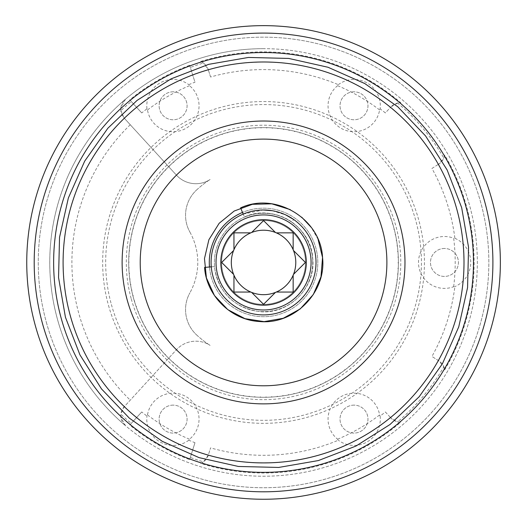 <?xml version="1.0" encoding="UTF-8"?>
<svg xmlns="http://www.w3.org/2000/svg" width="525" height="525" viewBox="0 0 525 525"><rect width="100%" height="100%" fill="white"/><g stroke="black" fill="none" stroke-linecap="round" stroke-linejoin="round"><path stroke-width="0.39" stroke-dasharray="2.62 1.97" d="M211.28 266.851L214.39 266.588C218.564 292.747 233.75 307.768 259.954 311.653C289.052 314.711 316.103 287.378 312.71 258.307C311.227 226.058 273.676 203.332 244.42 216.976L243.206 214.095A52.461 52.461 0 0 0 270.493 314.442A52.461 52.461 0 0 0 316.011 262.447A52.461 52.461 0 0 0 263.55 209.987A52.461 52.461 0 0 0 211.096 262.447A52.461 52.461 0 0 0 263.55 314.908A52.461 52.461 0 0 0 293.652 219.489L291.861 222.042A49.337 49.337 0 0 0 244.42 216.976L240.594 207.88C275.704 191.513 320.755 218.781 322.547 257.473L322.547 257.473C326.609 292.359 294.158 325.165 259.232 321.497C230.98 319.988 206.377 295.654 204.56 267.422L211.28 266.851A52.461 52.461 0 0 0 265.755 314.862A52.461 52.461 0 0 0 316.011 262.447A52.461 52.461 0 0 0 261.345 210.039A52.461 52.461 0 0 0 211.28 266.851L214.39 266.588C218.564 292.747 233.75 307.768 259.954 311.653C289.052 314.711 316.103 287.378 312.71 258.307C311.122 243.134 304.172 231.046 291.861 222.042M318.091 239.433L311.266 227.404M301.763 217.232L290.286 209.626M196.672 189.906A98.667 98.667 0 0 1 210.105 179.511A98.667 98.667 0 0 0 196.672 189.906A34.532 34.532 0 0 0 189.899 232.076A34.532 34.532 0 0 1 196.672 189.906M196.672 334.989A98.667 98.667 0 0 0 210.105 345.384A98.667 98.667 0 0 1 196.672 334.989A34.532 34.532 0 0 1 189.899 292.819A34.532 34.532 0 0 0 196.672 334.989M189.899 232.076A62.488 62.488 0 0 1 189.899 292.819A62.488 62.488 0 0 0 189.899 232.076M46.423 322.54A225.291 225.291 0 0 0 487.928 242.202A225.291 225.291 0 0 0 263.55 37.157A225.291 225.291 0 0 0 46.423 322.54A225.291 225.291 0 0 0 424.154 420.446A225.291 225.291 0 0 0 320.079 44.362A225.291 225.291 0 0 0 46.423 322.54M210.584 77.011L208.274 69.681L210.584 77.011A192.852 192.852 0 0 1 338.303 84.669L337.601 85.68A25.948 25.948 0 0 0 341.027 128.264A25.948 25.948 0 0 0 379.608 109.935L380.133 108.819A192.852 192.852 0 0 1 385.37 112.934L390.83 106.975L385.37 112.934M200.734 61.471A13.158 13.158 0 0 1 208.274 69.681L203.483 63.007L200.734 61.471A210.571 210.571 0 0 1 400.746 102.71L397.609 103.038A208.287 208.287 0 0 1 443.822 158.11L444.688 155.072A210.571 210.571 0 0 1 444.688 369.823A13.158 13.158 0 0 0 438.762 360.793L431.944 356.449L438.762 360.793L443.822 366.791A208.287 208.287 0 0 1 397.609 421.864L400.746 422.185A210.571 210.571 0 0 1 200.734 463.431A13.158 13.158 0 0 0 208.274 455.214L210.584 447.884L208.274 455.214L203.483 461.888A208.287 208.287 0 0 1 190.332 457.446L194.978 442.7A192.852 192.852 0 0 1 188.797 440.226L189.499 439.215A25.948 25.948 0 0 0 173.106 393.159A25.948 25.948 0 0 0 147.492 414.96L146.967 416.076A192.852 192.852 0 0 1 141.737 411.961L131.289 423.36A208.287 208.287 0 0 1 120.868 414.186L120.907 417.342L125.449 425.631A213.78 213.78 0 0 0 464.284 335.987A213.78 213.78 0 0 0 125.449 99.264L120.907 107.553L120.868 110.709A208.287 208.287 0 0 1 131.289 101.542L141.737 112.934A192.852 192.852 0 0 1 146.967 108.819L147.492 109.935A25.948 25.948 0 0 0 186.08 128.264A25.948 25.948 0 0 0 189.499 85.68L188.797 84.669A192.852 192.852 0 0 1 194.978 82.195L190.332 67.456A208.287 208.287 0 0 1 203.483 63.007M189.499 85.68A191.651 191.651 0 0 0 147.492 109.935M120.868 110.709L124.248 118.191L176.452 175.166L124.248 118.191A13.158 13.158 0 0 1 125.449 99.264A213.78 213.78 0 0 0 125.449 425.631A13.158 13.158 0 0 1 124.248 406.704L176.452 349.729A26.309 26.309 0 0 1 210.105 345.384A26.309 26.309 0 0 0 176.452 349.729L124.248 406.704L120.868 414.186M130.252 124.747A191.651 191.651 0 0 0 130.252 400.148M147.492 414.96A191.651 191.651 0 0 0 189.499 439.215M337.601 439.215A191.651 191.651 0 0 0 379.608 414.96A25.948 25.948 0 0 0 329.556 410.406A25.948 25.948 0 0 0 337.601 439.215L338.303 440.226A192.852 192.852 0 0 1 210.584 447.884M385.37 411.961L390.83 417.92L385.37 411.961A192.852 192.852 0 0 1 380.133 416.076L379.608 414.96M400.746 422.185A13.158 13.158 0 0 1 390.83 417.92L397.609 421.864M453.659 286.702A191.651 191.651 0 0 0 453.659 238.192A25.948 25.948 0 0 0 418.924 267.133A25.948 25.948 0 0 0 453.659 286.702L454.886 286.598A192.852 192.852 0 0 1 431.944 356.449M431.944 168.446L438.762 164.102L431.944 168.446A192.852 192.852 0 0 1 454.886 238.298L453.659 238.192M444.688 155.072A13.158 13.158 0 0 1 438.762 164.102L443.822 158.11M397.609 103.038L390.83 106.975A13.158 13.158 0 0 1 400.746 102.71M379.608 109.935A191.651 191.651 0 0 0 337.601 85.68M225.599 223.663A54.265 54.265 0 0 1 315.919 276.682A54.265 54.265 0 0 1 236.079 309.245A54.265 54.265 0 0 1 225.599 223.663M210.105 179.511A26.309 26.309 0 0 1 176.452 175.166A26.309 26.309 0 0 0 210.105 179.511M454.886 238.298A26.309 26.309 0 0 1 454.886 286.598M444.688 369.823L443.822 366.791M380.133 416.076A26.309 26.309 0 0 1 338.303 440.226M353.994 405.129A13.978 13.978 0 0 0 341.893 426.097A13.978 13.978 0 0 0 366.102 426.097A13.978 13.978 0 0 0 353.994 405.129A13.978 13.978 0 0 0 341.893 426.097A13.978 13.978 0 0 0 366.102 426.097A13.978 13.978 0 0 0 353.994 405.129M200.734 463.431L203.483 461.888M194.978 442.7L189.643 459.624A210.571 210.571 0 0 1 129.747 425.04L141.737 411.961M190.332 457.446L189.643 459.624M188.797 440.226A26.309 26.309 0 0 1 146.967 416.076M173.106 405.129A13.978 13.978 0 0 0 160.998 426.097A13.978 13.978 0 0 0 185.213 426.097A13.978 13.978 0 0 0 173.106 405.129A13.978 13.978 0 0 0 160.998 426.097A13.978 13.978 0 0 0 185.213 426.097A13.978 13.978 0 0 0 173.106 405.129M129.747 425.04L131.289 423.36M131.289 101.542L129.747 99.855A210.571 210.571 0 0 1 189.643 65.277L190.332 67.456M146.967 108.819A26.309 26.309 0 0 1 188.797 84.669M173.106 91.816A13.978 13.978 0 0 0 160.998 112.783A13.978 13.978 0 0 0 185.213 112.783A13.978 13.978 0 0 0 173.106 91.816A13.978 13.978 0 0 0 160.998 112.783A13.978 13.978 0 0 0 185.213 112.783A13.978 13.978 0 0 0 173.106 91.816M444.445 248.469A13.978 13.978 0 0 0 432.337 269.437A13.978 13.978 0 0 0 456.547 269.437A13.978 13.978 0 0 0 444.445 248.469A13.978 13.978 0 0 0 432.337 269.437A13.978 13.978 0 0 0 456.547 269.437A13.978 13.978 0 0 0 444.445 248.469M338.303 84.669A26.309 26.309 0 0 1 380.133 108.819M353.994 91.816A13.978 13.978 0 0 0 341.893 112.783A13.978 13.978 0 0 0 366.102 112.783A13.978 13.978 0 0 0 353.994 91.816A13.978 13.978 0 0 0 341.893 112.783A13.978 13.978 0 0 0 366.102 112.783A13.978 13.978 0 0 0 353.994 91.816M141.737 112.934L129.747 99.855M189.643 65.277L194.978 82.195M263.55 48.667A213.78 213.78 0 0 0 78.409 369.337A213.78 213.78 0 0 0 448.691 369.337A213.78 213.78 0 0 0 263.55 48.667M177.293 174.293A123.336 123.336 0 0 0 164.233 335.573A123.336 123.336 0 0 0 341.224 358.253A123.336 123.336 0 0 0 355.628 180.397A123.336 123.336 0 0 0 177.293 174.293M209.475 267.008A54.265 54.265 0 0 0 273.735 315.748A54.265 54.265 0 0 0 315.499 246.75A54.265 54.265 0 0 0 242.504 212.428M131.296 299.047A137.228 137.228 0 0 0 361.377 358.687A137.228 137.228 0 0 0 297.983 129.609A137.228 137.228 0 0 0 131.296 299.047M299.519 392.411L299.834 392.319A0.328 0.328 0 0 0 299.427 392.09A0.328 0.328 0 0 0 299.197 392.497L299.519 392.411L299.197 392.497A0.328 0.328 0 0 1 299.427 392.09A0.328 0.328 0 0 1 299.834 392.319L299.519 392.411A134.846 134.846 0 0 0 304.927 390.79L305.242 390.685A0.328 0.328 0 0 0 304.828 390.475A0.328 0.328 0 0 0 304.612 390.889L304.927 390.79L304.612 390.889A0.328 0.328 0 0 1 304.828 390.475A0.328 0.328 0 0 1 305.242 390.685L304.927 390.79A134.846 134.846 0 0 0 310.268 388.946L310.577 388.828A0.328 0.328 0 0 0 310.15 388.638A0.328 0.328 0 0 0 309.96 389.058L309.96 389.058A0.328 0.328 0 0 1 310.15 388.638A0.328 0.328 0 0 1 310.577 388.828L310.268 388.946A134.846 134.846 0 0 0 315.518 386.879L315.827 386.748A0.328 0.328 0 0 0 315.394 386.571A0.328 0.328 0 0 0 315.217 387.004L315.217 387.004A0.328 0.328 0 0 1 315.394 386.571A0.328 0.328 0 0 1 315.827 386.748L315.518 386.879A134.846 134.846 0 0 0 320.69 384.589L320.985 384.451A0.328 0.328 0 0 0 320.545 384.293A0.328 0.328 0 0 0 320.388 384.733L320.69 384.589L320.388 384.733A0.328 0.328 0 0 1 320.545 384.293A0.328 0.328 0 0 1 320.985 384.451L320.69 384.589A134.846 134.846 0 0 0 325.749 382.095L326.045 381.938A0.328 0.328 0 0 0 325.598 381.8A0.328 0.328 0 0 0 325.461 382.246L325.461 382.246A0.328 0.328 0 0 1 325.598 381.8A0.328 0.328 0 0 1 326.045 381.938L325.749 382.095A134.846 134.846 0 0 0 330.704 379.385L330.993 379.221A0.328 0.328 0 0 0 330.54 379.096A0.328 0.328 0 0 0 330.422 379.549L330.422 379.549A0.328 0.328 0 0 1 330.54 379.096A0.328 0.328 0 0 1 330.993 379.221L330.704 379.385A134.846 134.846 0 0 0 335.547 376.471L335.823 376.294A0.328 0.328 0 0 0 335.37 376.189A0.328 0.328 0 0 0 335.265 376.642L335.547 376.471L335.265 376.642A0.328 0.328 0 0 1 335.37 376.189A0.328 0.328 0 0 1 335.823 376.294L335.547 376.471A134.846 134.846 0 0 0 340.259 373.354L340.528 373.163A0.328 0.328 0 0 0 340.069 373.085A0.328 0.328 0 0 0 339.983 373.538L340.259 373.354L339.983 373.538A0.328 0.328 0 0 1 340.069 373.085A0.328 0.328 0 0 1 340.528 373.163L340.259 373.354A134.846 134.846 0 0 0 344.833 370.046L345.096 369.843A0.328 0.328 0 0 0 344.636 369.784A0.328 0.328 0 0 0 344.571 370.243L344.833 370.046L344.571 370.243A0.328 0.328 0 0 1 344.636 369.784A0.328 0.328 0 0 1 345.096 369.843L344.833 370.046A134.846 134.846 0 0 0 349.269 366.548L349.519 366.338A0.328 0.328 0 0 0 349.059 366.292A0.328 0.328 0 0 0 349.013 366.752L349.013 366.752A0.328 0.328 0 0 1 349.059 366.292A0.328 0.328 0 0 1 349.519 366.338L349.269 366.548A134.846 134.846 0 0 0 353.555 362.867L353.798 362.644A0.328 0.328 0 0 0 353.332 362.617A0.328 0.328 0 0 0 353.305 363.083L353.555 362.867L353.305 363.083A0.328 0.328 0 0 1 353.332 362.617A0.328 0.328 0 0 1 353.798 362.644L353.555 362.867A134.846 134.846 0 0 0 357.676 359.008L357.912 358.778A0.328 0.328 0 0 0 357.446 358.772A0.328 0.328 0 0 0 357.44 359.238L357.676 359.008L357.44 359.238A0.328 0.328 0 0 1 357.446 358.772A0.328 0.328 0 0 1 357.912 358.778L357.676 359.008A134.846 134.846 0 0 0 361.64 354.979L361.863 354.742A0.328 0.328 0 0 0 361.397 354.756A0.328 0.328 0 0 0 361.41 355.222L361.64 354.979L361.41 355.222A0.328 0.328 0 0 1 361.397 354.756A0.328 0.328 0 0 1 361.863 354.742L361.64 354.979A134.846 134.846 0 0 0 365.426 350.792L365.643 350.542A0.328 0.328 0 0 0 365.177 350.575A0.328 0.328 0 0 0 365.21 351.041L365.426 350.792L365.21 351.041A0.328 0.328 0 0 1 365.177 350.575A0.328 0.328 0 0 1 365.643 350.542L365.426 350.792A134.846 134.846 0 0 0 369.036 346.447L369.239 346.192A0.328 0.328 0 0 0 368.78 346.244A0.328 0.328 0 0 0 368.832 346.703L368.832 346.703A0.328 0.328 0 0 1 368.78 346.244A0.328 0.328 0 0 1 369.239 346.192L369.036 346.447A134.846 134.846 0 0 0 372.461 341.959L372.658 341.69A0.328 0.328 0 0 0 372.199 341.762A0.328 0.328 0 0 0 372.271 342.221L372.271 342.221A0.328 0.328 0 0 1 372.199 341.762A0.328 0.328 0 0 1 372.658 341.69L372.461 341.959A134.846 134.846 0 0 0 375.697 337.326L375.88 337.057A0.328 0.328 0 0 0 375.421 337.148A0.328 0.328 0 0 0 375.513 337.601L375.697 337.326L375.513 337.601A0.328 0.328 0 0 1 375.421 337.148A0.328 0.328 0 0 1 375.88 337.057L375.697 337.326A134.846 134.846 0 0 0 378.735 332.568L378.906 332.286A0.328 0.328 0 0 0 378.453 332.397A0.328 0.328 0 0 0 378.564 332.85L378.735 332.568L378.564 332.85A0.328 0.328 0 0 1 378.453 332.397A0.328 0.328 0 0 1 378.906 332.286L378.735 332.568A134.846 134.846 0 0 0 381.57 327.679L381.727 327.39A0.328 0.328 0 0 0 381.281 327.521A0.328 0.328 0 0 0 381.413 327.967L381.57 327.679L381.413 327.967A0.328 0.328 0 0 1 381.281 327.521A0.328 0.328 0 0 1 381.727 327.39L381.57 327.679A134.846 134.846 0 0 0 384.195 322.685L384.346 322.389A0.328 0.328 0 0 0 383.9 322.534A0.328 0.328 0 0 0 384.051 322.973L384.051 322.973A0.328 0.328 0 0 1 383.9 322.534A0.328 0.328 0 0 1 384.346 322.389L384.195 322.685A134.846 134.846 0 0 0 386.617 317.579L386.748 317.277A0.328 0.328 0 0 0 386.315 317.441A0.328 0.328 0 0 0 386.479 317.874L386.479 317.874A0.328 0.328 0 0 1 386.315 317.441A0.328 0.328 0 0 1 386.748 317.277L386.617 317.579A134.846 134.846 0 0 0 388.815 312.375L388.933 312.067A0.328 0.328 0 0 0 388.507 312.25A0.328 0.328 0 0 0 388.69 312.683L388.815 312.375L388.69 312.683A0.328 0.328 0 0 1 388.507 312.25A0.328 0.328 0 0 1 388.933 312.067L388.815 312.375A134.846 134.846 0 0 0 390.797 307.086L390.902 306.777A0.328 0.328 0 0 0 390.482 306.974A0.328 0.328 0 0 0 390.685 307.394L390.685 307.394A0.328 0.328 0 0 1 390.482 306.974A0.328 0.328 0 0 1 390.902 306.777L390.797 307.086A134.846 134.846 0 0 0 392.556 301.717L392.648 301.402A0.328 0.328 0 0 0 392.241 301.626A0.328 0.328 0 0 0 392.457 302.033L392.556 301.717L392.457 302.033A0.328 0.328 0 0 1 392.241 301.626A0.328 0.328 0 0 1 392.648 301.402L392.556 301.717A134.846 134.846 0 0 0 394.085 296.284L394.163 295.962A0.328 0.328 0 0 0 393.763 296.198A0.328 0.328 0 0 0 393.999 296.599L393.999 296.599A0.328 0.328 0 0 1 393.763 296.198A0.328 0.328 0 0 1 394.163 295.962L394.085 296.284A134.846 134.846 0 0 0 395.384 290.784L395.456 290.463A0.328 0.328 0 0 0 395.062 290.719A0.328 0.328 0 0 0 395.318 291.106L395.384 290.784L395.318 291.106A0.328 0.328 0 0 1 395.062 290.719A0.328 0.328 0 0 1 395.456 290.463L395.384 290.784A134.846 134.846 0 0 0 396.46 285.239L396.513 284.918A0.328 0.328 0 0 0 396.132 285.187A0.328 0.328 0 0 0 396.401 285.567L396.46 285.239L396.401 285.567A0.328 0.328 0 0 1 396.132 285.187A0.328 0.328 0 0 1 396.513 284.918L396.46 285.239A134.846 134.846 0 0 0 397.294 279.654L397.34 279.326A0.328 0.328 0 0 0 396.972 279.615A0.328 0.328 0 0 0 397.254 279.983L397.294 279.654L397.254 279.983A0.328 0.328 0 0 1 396.972 279.615A0.328 0.328 0 0 1 397.34 279.326L397.294 279.654A134.846 134.846 0 0 0 397.898 274.037L397.924 273.709A0.328 0.328 0 0 0 397.569 274.011A0.328 0.328 0 0 0 397.871 274.365L397.898 274.037L397.871 274.365A0.328 0.328 0 0 1 397.569 274.011A0.328 0.328 0 0 1 397.924 273.709L397.898 274.037A134.846 134.846 0 0 0 398.265 268.406L398.278 268.072A0.328 0.328 0 0 0 397.937 268.387A0.328 0.328 0 0 0 398.252 268.734L398.265 268.406L398.252 268.734A0.328 0.328 0 0 1 397.937 268.387A0.328 0.328 0 0 1 398.278 268.072L398.265 268.406A134.846 134.846 0 0 0 398.396 262.756L398.396 262.428A0.328 0.328 0 0 0 398.068 262.756A0.328 0.328 0 0 0 398.396 263.084L398.396 263.084A0.328 0.328 0 0 1 398.068 262.756A0.328 0.328 0 0 1 398.396 262.428L398.396 262.756A134.846 134.846 0 0 0 398.291 257.112L398.278 256.784A0.328 0.328 0 0 0 397.963 257.125A0.328 0.328 0 0 0 398.304 257.44L398.291 257.112L398.304 257.44A0.328 0.328 0 0 1 397.963 257.125A0.328 0.328 0 0 1 398.278 256.784L398.291 257.112A134.846 134.846 0 0 0 397.95 251.475L397.924 251.147A0.328 0.328 0 0 0 397.622 251.501A0.328 0.328 0 0 0 397.976 251.803L397.95 251.475L397.976 251.803A0.328 0.328 0 0 1 397.622 251.501A0.328 0.328 0 0 1 397.924 251.147L397.95 251.475A134.846 134.846 0 0 0 397.373 245.851L397.333 245.529A0.328 0.328 0 0 0 397.044 245.897A0.328 0.328 0 0 0 397.412 246.179L397.373 245.851L397.412 246.179A0.328 0.328 0 0 1 397.044 245.897A0.328 0.328 0 0 1 397.333 245.529L397.373 245.851A134.846 134.846 0 0 0 396.559 240.266L396.506 239.938A0.328 0.328 0 0 0 396.237 240.319A0.328 0.328 0 0 0 396.611 240.588L396.611 240.588A0.328 0.328 0 0 1 396.237 240.319A0.328 0.328 0 0 1 396.506 239.938L396.559 240.266A134.846 134.846 0 0 0 395.515 234.714L395.45 234.393A0.328 0.328 0 0 0 395.194 234.78A0.328 0.328 0 0 0 395.581 235.036L395.515 234.714L395.581 235.036A0.328 0.328 0 0 1 395.194 234.78A0.328 0.328 0 0 1 395.45 234.393L395.515 234.714A134.846 134.846 0 0 0 394.236 229.215L394.157 228.893A0.328 0.328 0 0 0 393.921 229.294A0.328 0.328 0 0 0 394.321 229.53L394.321 229.53A0.328 0.328 0 0 1 393.921 229.294A0.328 0.328 0 0 1 394.157 228.893L394.236 229.215A134.846 134.846 0 0 0 392.733 223.768L392.634 223.453A0.328 0.328 0 0 0 392.418 223.86A0.328 0.328 0 0 0 392.825 224.083L392.825 224.083A0.328 0.328 0 0 1 392.418 223.86A0.328 0.328 0 0 1 392.634 223.453L392.733 223.768A134.846 134.846 0 0 0 391 218.393L390.889 218.085A0.328 0.328 0 0 0 390.685 218.498A0.328 0.328 0 0 0 391.105 218.702L391.105 218.702A0.328 0.328 0 0 1 390.685 218.498A0.328 0.328 0 0 1 390.889 218.085L391 218.393A134.846 134.846 0 0 0 389.038 213.098L388.92 212.789A0.328 0.328 0 0 0 388.736 213.216A0.328 0.328 0 0 0 389.163 213.399L389.163 213.399A0.328 0.328 0 0 1 388.736 213.216A0.328 0.328 0 0 1 388.92 212.789L389.038 213.098A134.846 134.846 0 0 0 386.866 207.88L386.728 207.585A0.328 0.328 0 0 0 386.564 208.018A0.328 0.328 0 0 0 386.997 208.182L386.866 207.88L386.997 208.182A0.328 0.328 0 0 1 386.564 208.018A0.328 0.328 0 0 1 386.728 207.585L386.866 207.88A134.846 134.846 0 0 0 384.471 202.768L384.326 202.473A0.328 0.328 0 0 0 384.175 202.912A0.328 0.328 0 0 0 384.615 203.063L384.471 202.768L384.615 203.063A0.328 0.328 0 0 1 384.175 202.912A0.328 0.328 0 0 1 384.326 202.473L384.471 202.768A134.846 134.846 0 0 0 381.865 197.754L381.708 197.466A0.328 0.328 0 0 0 381.577 197.912A0.328 0.328 0 0 0 382.023 198.043L381.865 197.754L382.023 198.043A0.328 0.328 0 0 1 381.577 197.912A0.328 0.328 0 0 1 381.708 197.466L381.865 197.754A134.846 134.846 0 0 0 379.057 192.859L378.886 192.577A0.328 0.328 0 0 0 378.774 193.029A0.328 0.328 0 0 0 379.221 193.141L379.221 193.141A0.328 0.328 0 0 1 378.774 193.029A0.328 0.328 0 0 1 378.886 192.577L379.057 192.859A134.846 134.846 0 0 0 376.038 188.081L375.854 187.806A0.328 0.328 0 0 0 375.762 188.265A0.328 0.328 0 0 0 376.222 188.357L376.038 188.081L376.222 188.357A0.328 0.328 0 0 1 375.762 188.265A0.328 0.328 0 0 1 375.854 187.806L376.038 188.081A134.846 134.846 0 0 0 372.822 183.435L372.632 183.173A0.328 0.328 0 0 0 372.56 183.632A0.328 0.328 0 0 0 373.019 183.704L372.822 183.435L373.019 183.704A0.328 0.328 0 0 1 372.56 183.632A0.328 0.328 0 0 1 372.632 183.173L372.822 183.435A134.846 134.846 0 0 0 369.423 178.933L369.219 178.671A0.328 0.328 0 0 0 369.16 179.137A0.328 0.328 0 0 0 369.626 179.189L369.626 179.189A0.328 0.328 0 0 1 369.16 179.137A0.328 0.328 0 0 1 369.219 178.671L369.423 178.933A134.846 134.846 0 0 0 365.833 174.569L365.617 174.32A0.328 0.328 0 0 0 365.584 174.786A0.328 0.328 0 0 0 366.043 174.818L366.043 174.818A0.328 0.328 0 0 1 365.584 174.786A0.328 0.328 0 0 1 365.617 174.32L365.833 174.569A134.846 134.846 0 0 0 362.06 170.363L361.837 170.126A0.328 0.328 0 0 0 361.823 170.592A0.328 0.328 0 0 0 362.283 170.605L362.06 170.363L362.283 170.605A0.328 0.328 0 0 1 361.823 170.592A0.328 0.328 0 0 1 361.837 170.126L362.06 170.363A134.846 134.846 0 0 0 358.116 166.32L357.886 166.09A0.328 0.328 0 0 0 357.886 166.556A0.328 0.328 0 0 0 358.352 166.55L358.116 166.32L358.352 166.55A0.328 0.328 0 0 1 357.886 166.556A0.328 0.328 0 0 1 357.886 166.09L358.116 166.32A134.846 134.846 0 0 0 354.008 162.442L353.765 162.225A0.328 0.328 0 0 0 353.791 162.691A0.328 0.328 0 0 0 354.257 162.665L354.008 162.442L354.257 162.665A0.328 0.328 0 0 1 353.791 162.691A0.328 0.328 0 0 1 353.765 162.225L354.008 162.442A134.846 134.846 0 0 0 349.742 158.747L349.492 158.537A0.328 0.328 0 0 0 349.532 158.996A0.328 0.328 0 0 0 349.998 158.957L349.742 158.747L349.998 158.957A0.328 0.328 0 0 1 349.532 158.996A0.328 0.328 0 0 1 349.492 158.537L349.742 158.747A134.846 134.846 0 0 0 345.325 155.223L345.063 155.026A0.328 0.328 0 0 0 345.128 155.485A0.328 0.328 0 0 0 345.588 155.426L345.325 155.223L345.588 155.426A0.328 0.328 0 0 1 345.128 155.485A0.328 0.328 0 0 1 345.063 155.026L345.325 155.223A134.846 134.846 0 0 0 340.764 151.896L340.495 151.705A0.328 0.328 0 0 0 340.574 152.165A0.328 0.328 0 0 0 341.033 152.086L340.764 151.896L341.033 152.086A0.328 0.328 0 0 1 340.574 152.165A0.328 0.328 0 0 1 340.495 151.705L340.764 151.896A134.846 134.846 0 0 0 336.066 148.759L335.79 148.582A0.328 0.328 0 0 0 335.888 149.034A0.328 0.328 0 0 0 336.341 148.936L336.341 148.936A0.328 0.328 0 0 1 335.888 149.034A0.328 0.328 0 0 1 335.79 148.582L336.066 148.759A134.846 134.846 0 0 0 331.242 145.825L330.96 145.655A0.328 0.328 0 0 0 331.078 146.107A0.328 0.328 0 0 0 331.524 145.989L331.524 145.989A0.328 0.328 0 0 1 331.078 146.107A0.328 0.328 0 0 1 330.96 145.655L331.242 145.825A134.846 134.846 0 0 0 326.301 143.089L326.005 142.938A0.328 0.328 0 0 0 326.143 143.384A0.328 0.328 0 0 0 326.589 143.246L326.301 143.089L326.589 143.246A0.328 0.328 0 0 1 326.143 143.384A0.328 0.328 0 0 1 326.005 142.938L326.301 143.089A134.846 134.846 0 0 0 321.248 140.569L320.946 140.424A0.328 0.328 0 0 0 321.103 140.864A0.328 0.328 0 0 0 321.543 140.707L321.543 140.707A0.328 0.328 0 0 1 321.103 140.864A0.328 0.328 0 0 1 320.946 140.424L321.248 140.569A134.846 134.846 0 0 0 316.089 138.259L315.787 138.127A0.328 0.328 0 0 0 315.965 138.561A0.328 0.328 0 0 0 316.391 138.39L316.089 138.259L316.391 138.39A0.328 0.328 0 0 1 315.965 138.561A0.328 0.328 0 0 1 315.787 138.127L316.089 138.259A134.846 134.846 0 0 0 310.846 136.165L310.537 136.054A0.328 0.328 0 0 0 310.728 136.474A0.328 0.328 0 0 0 311.154 136.283L310.846 136.165L311.154 136.283A0.328 0.328 0 0 1 310.728 136.474A0.328 0.328 0 0 1 310.537 136.054L310.846 136.165A134.846 134.846 0 0 0 305.517 134.295L305.202 134.197A0.328 0.328 0 0 0 305.412 134.61A0.328 0.328 0 0 0 305.826 134.4L305.826 134.4A0.328 0.328 0 0 1 305.412 134.61A0.328 0.328 0 0 1 305.202 134.197L305.517 134.295A134.846 134.846 0 0 0 300.11 132.654L299.795 132.562A0.328 0.328 0 0 0 300.024 132.969A0.328 0.328 0 0 0 300.425 132.74L300.425 132.74A0.328 0.328 0 0 1 300.024 132.969A0.328 0.328 0 0 1 299.795 132.562L300.11 132.654A134.846 134.846 0 0 0 294.643 131.237L294.322 131.158A0.328 0.328 0 0 0 294.571 131.558A0.328 0.328 0 0 0 294.965 131.309L294.643 131.237L294.965 131.309A0.328 0.328 0 0 1 294.571 131.558A0.328 0.328 0 0 1 294.322 131.158L294.643 131.237A134.846 134.846 0 0 0 289.124 130.049L288.796 129.983A0.328 0.328 0 0 0 289.058 130.371A0.328 0.328 0 0 0 289.446 130.115L289.124 130.049L289.446 130.115A0.328 0.328 0 0 1 289.058 130.371A0.328 0.328 0 0 1 288.796 129.983L289.124 130.049A134.846 134.846 0 0 0 283.553 129.091L283.231 129.045A0.328 0.328 0 0 0 283.507 129.419A0.328 0.328 0 0 0 283.881 129.143L283.553 129.091L283.881 129.143A0.328 0.328 0 0 1 283.507 129.419A0.328 0.328 0 0 1 283.231 129.045L283.553 129.091A134.846 134.846 0 0 0 277.955 128.376L277.627 128.336A0.328 0.328 0 0 0 277.915 128.697A0.328 0.328 0 0 0 278.283 128.408L277.955 128.376L278.283 128.408A0.328 0.328 0 0 1 277.915 128.697A0.328 0.328 0 0 1 277.627 128.336L277.955 128.376A134.846 134.846 0 0 0 272.324 127.89L271.996 127.864A0.328 0.328 0 0 0 272.304 128.218A0.328 0.328 0 0 0 272.652 127.91L272.324 127.89L272.652 127.91A0.328 0.328 0 0 1 272.304 128.218A0.328 0.328 0 0 1 271.996 127.864L272.324 127.89A134.846 134.846 0 0 0 266.687 127.641L266.352 127.634A0.328 0.328 0 0 0 266.674 127.969A0.328 0.328 0 0 0 267.015 127.647L266.687 127.641L267.015 127.647A0.328 0.328 0 0 1 266.674 127.969A0.328 0.328 0 0 1 266.352 127.634L266.687 127.641A134.846 134.846 0 0 0 261.037 127.627L260.708 127.634A0.328 0.328 0 0 0 261.043 127.956A0.328 0.328 0 0 0 261.365 127.621L261.037 127.627L261.365 127.621A0.328 0.328 0 0 1 261.043 127.956A0.328 0.328 0 0 1 260.708 127.634L261.037 127.627A134.846 134.846 0 0 0 255.393 127.851L255.065 127.87A0.328 0.328 0 0 0 255.412 128.179A0.328 0.328 0 0 0 255.721 127.831L255.393 127.851L255.721 127.831A0.328 0.328 0 0 1 255.412 128.179A0.328 0.328 0 0 1 255.065 127.87L255.393 127.851A134.846 134.846 0 0 0 249.762 128.31L249.434 128.343A0.328 0.328 0 0 0 249.795 128.638A0.328 0.328 0 0 0 250.09 128.277L249.762 128.31L250.09 128.277A0.328 0.328 0 0 1 249.795 128.638A0.328 0.328 0 0 1 249.434 128.343L249.762 128.31A134.846 134.846 0 0 0 244.158 129.006L243.83 129.052A0.328 0.328 0 0 0 244.204 129.327A0.328 0.328 0 0 0 244.486 128.96L244.158 129.006L244.486 128.96A0.328 0.328 0 0 1 244.204 129.327A0.328 0.328 0 0 1 243.83 129.052L244.158 129.006A134.846 134.846 0 0 0 238.586 129.931L238.265 129.997A0.328 0.328 0 0 0 238.645 130.259A0.328 0.328 0 0 0 238.908 129.872L238.908 129.872A0.328 0.328 0 0 1 238.645 130.259A0.328 0.328 0 0 1 238.265 129.997L238.586 129.931A134.846 134.846 0 0 0 233.061 131.093L232.739 131.171A0.328 0.328 0 0 0 233.133 131.414A0.328 0.328 0 0 0 233.382 131.02L233.061 131.093L233.382 131.02A0.328 0.328 0 0 1 233.133 131.414A0.328 0.328 0 0 1 232.739 131.171L233.061 131.093A134.846 134.846 0 0 0 227.588 132.484L227.266 132.576A0.328 0.328 0 0 0 227.673 132.805A0.328 0.328 0 0 0 227.902 132.398L227.902 132.398A0.328 0.328 0 0 1 227.673 132.805A0.328 0.328 0 0 1 227.266 132.576L227.588 132.484A134.846 134.846 0 0 0 222.173 134.105L221.865 134.21A0.328 0.328 0 0 0 222.278 134.42A0.328 0.328 0 0 0 222.488 134.006L222.173 134.105L222.488 134.006A0.328 0.328 0 0 1 222.278 134.42A0.328 0.328 0 0 1 221.865 134.21L222.173 134.105A134.846 134.846 0 0 0 216.838 135.955L216.53 136.067A0.328 0.328 0 0 0 216.95 136.264A0.328 0.328 0 0 0 217.147 135.837L216.838 135.955L217.147 135.837A0.328 0.328 0 0 1 216.95 136.264A0.328 0.328 0 0 1 216.53 136.067L216.838 135.955A134.846 134.846 0 0 0 211.582 138.023L211.28 138.147A0.328 0.328 0 0 0 211.706 138.324A0.328 0.328 0 0 0 211.883 137.891L211.582 138.023L211.883 137.891A0.328 0.328 0 0 1 211.706 138.324A0.328 0.328 0 0 1 211.28 138.147L211.582 138.023A134.846 134.846 0 0 0 206.417 140.306L206.115 140.444A0.328 0.328 0 0 0 206.555 140.602A0.328 0.328 0 0 0 206.712 140.168L206.712 140.168A0.328 0.328 0 0 1 206.555 140.602A0.328 0.328 0 0 1 206.115 140.444L206.417 140.306A134.846 134.846 0 0 0 201.351 142.807L201.062 142.958A0.328 0.328 0 0 0 201.502 143.095A0.328 0.328 0 0 0 201.646 142.656L201.351 142.807L201.646 142.656A0.328 0.328 0 0 1 201.502 143.095A0.328 0.328 0 0 1 201.062 142.958L201.351 142.807A134.846 134.846 0 0 0 196.396 145.517L196.107 145.681A0.328 0.328 0 0 0 196.56 145.799A0.328 0.328 0 0 0 196.678 145.353L196.678 145.353A0.328 0.328 0 0 1 196.56 145.799A0.328 0.328 0 0 1 196.107 145.681L196.396 145.517A134.846 134.846 0 0 0 191.559 148.431L191.277 148.608A0.328 0.328 0 0 0 191.73 148.706A0.328 0.328 0 0 0 191.835 148.253L191.835 148.253A0.328 0.328 0 0 1 191.73 148.706A0.328 0.328 0 0 1 191.277 148.608L191.559 148.431A134.846 134.846 0 0 0 186.848 151.541L186.578 151.732A0.328 0.328 0 0 0 187.031 151.817A0.328 0.328 0 0 0 187.117 151.357L187.117 151.357A0.328 0.328 0 0 1 187.031 151.817A0.328 0.328 0 0 1 186.578 151.732L186.848 151.541A134.846 134.846 0 0 0 182.267 154.855L182.004 155.052A0.328 0.328 0 0 0 182.47 155.118A0.328 0.328 0 0 0 182.529 154.652L182.267 154.855L182.529 154.652A0.328 0.328 0 0 1 182.47 155.118A0.328 0.328 0 0 1 182.004 155.052L182.267 154.855A134.846 134.846 0 0 0 177.837 158.353L177.581 158.563A0.328 0.328 0 0 0 178.047 158.602A0.328 0.328 0 0 0 178.087 158.143L178.087 158.143A0.328 0.328 0 0 1 178.047 158.602A0.328 0.328 0 0 1 177.581 158.563L177.837 158.353A134.846 134.846 0 0 0 173.552 162.035L173.309 162.251A0.328 0.328 0 0 0 173.768 162.278A0.328 0.328 0 0 0 173.795 161.812L173.552 162.035L173.795 161.812A0.328 0.328 0 0 1 173.768 162.278A0.328 0.328 0 0 1 173.309 162.251L173.552 162.035A134.846 134.846 0 0 0 169.424 165.887L169.188 166.117A0.328 0.328 0 0 0 169.654 166.123A0.328 0.328 0 0 0 169.66 165.657L169.424 165.887L169.66 165.657A0.328 0.328 0 0 1 169.654 166.123A0.328 0.328 0 0 1 169.188 166.117L169.424 165.887A134.846 134.846 0 0 0 165.467 169.916L165.237 170.152A0.328 0.328 0 0 0 165.703 170.139A0.328 0.328 0 0 0 165.69 169.673L165.467 169.916L165.69 169.673A0.328 0.328 0 0 1 165.703 170.139A0.328 0.328 0 0 1 165.237 170.152L165.467 169.916A134.846 134.846 0 0 0 161.674 174.103L161.457 174.352A0.328 0.328 0 0 0 161.923 174.32A0.328 0.328 0 0 0 161.89 173.854L161.674 174.103L161.89 173.854A0.328 0.328 0 0 1 161.923 174.32A0.328 0.328 0 0 1 161.457 174.352L161.674 174.103A134.846 134.846 0 0 0 158.064 178.448L157.861 178.703A0.328 0.328 0 0 0 158.32 178.651A0.328 0.328 0 0 0 158.268 178.192L158.268 178.192A0.328 0.328 0 0 1 158.32 178.651A0.328 0.328 0 0 1 157.861 178.703L158.064 178.448A134.846 134.846 0 0 0 154.639 182.936L154.448 183.205A0.328 0.328 0 0 0 154.908 183.133A0.328 0.328 0 0 0 154.836 182.674L154.836 182.674A0.328 0.328 0 0 1 154.908 183.133A0.328 0.328 0 0 1 154.448 183.205L154.639 182.936A134.846 134.846 0 0 0 151.403 187.569L151.226 187.845A0.328 0.328 0 0 0 151.679 187.753A0.328 0.328 0 0 0 151.587 187.294L151.403 187.569L151.587 187.294A0.328 0.328 0 0 1 151.679 187.753A0.328 0.328 0 0 1 151.226 187.845L151.403 187.569A134.846 134.846 0 0 0 148.372 192.334L148.201 192.609A0.328 0.328 0 0 0 148.647 192.504A0.328 0.328 0 0 0 148.542 192.052L148.372 192.334L148.542 192.052A0.328 0.328 0 0 1 148.647 192.504A0.328 0.328 0 0 1 148.201 192.609L148.372 192.334A134.846 134.846 0 0 0 145.537 197.216L145.373 197.505A0.328 0.328 0 0 0 145.819 197.374A0.328 0.328 0 0 0 145.694 196.927L145.537 197.216L145.694 196.927A0.328 0.328 0 0 1 145.819 197.374A0.328 0.328 0 0 1 145.373 197.505L145.537 197.216A134.846 134.846 0 0 0 142.905 202.217L142.761 202.512A0.328 0.328 0 0 0 143.2 202.361A0.328 0.328 0 0 0 143.049 201.922L142.905 202.217L143.049 201.922A0.328 0.328 0 0 1 143.2 202.361A0.328 0.328 0 0 1 142.761 202.512L142.905 202.217A134.846 134.846 0 0 0 140.49 207.323L140.352 207.618A0.328 0.328 0 0 0 140.792 207.454A0.328 0.328 0 0 0 140.621 207.021L140.49 207.323L140.621 207.021A0.328 0.328 0 0 1 140.792 207.454A0.328 0.328 0 0 1 140.352 207.618L140.49 207.323A134.846 134.846 0 0 0 138.285 212.52L138.167 212.828A0.328 0.328 0 0 0 138.593 212.645A0.328 0.328 0 0 0 138.41 212.218L138.41 212.218A0.328 0.328 0 0 1 138.593 212.645A0.328 0.328 0 0 1 138.167 212.828L138.285 212.52A134.846 134.846 0 0 0 136.31 217.809L136.198 218.118A0.328 0.328 0 0 0 136.618 217.921A0.328 0.328 0 0 0 136.415 217.501L136.415 217.501A0.328 0.328 0 0 1 136.618 217.921A0.328 0.328 0 0 1 136.198 218.118L136.31 217.809A134.846 134.846 0 0 0 134.551 223.177L134.452 223.493A0.328 0.328 0 0 0 134.866 223.276A0.328 0.328 0 0 0 134.643 222.863L134.643 222.863A0.328 0.328 0 0 1 134.866 223.276A0.328 0.328 0 0 1 134.452 223.493L134.551 223.177A134.846 134.846 0 0 0 133.015 228.618L132.937 228.933A0.328 0.328 0 0 0 133.337 228.697A0.328 0.328 0 0 0 133.101 228.296L133.015 228.618L133.101 228.296A0.328 0.328 0 0 1 133.337 228.697A0.328 0.328 0 0 1 132.937 228.933L133.015 228.618A134.846 134.846 0 0 0 131.716 234.111L131.65 234.432A0.328 0.328 0 0 0 132.037 234.183A0.328 0.328 0 0 0 131.788 233.789L131.716 234.111L131.788 233.789A0.328 0.328 0 0 1 132.037 234.183A0.328 0.328 0 0 1 131.65 234.432L131.716 234.111A134.846 134.846 0 0 0 130.646 239.656L130.587 239.977A0.328 0.328 0 0 0 130.968 239.708A0.328 0.328 0 0 0 130.699 239.334L130.699 239.334A0.328 0.328 0 0 1 130.968 239.708A0.328 0.328 0 0 1 130.587 239.977L130.646 239.656A134.846 134.846 0 0 0 129.806 245.241L129.767 245.569A0.328 0.328 0 0 0 130.134 245.287A0.328 0.328 0 0 0 129.852 244.912L129.806 245.241L129.852 244.912A0.328 0.328 0 0 1 130.134 245.287A0.328 0.328 0 0 1 129.767 245.569L129.806 245.241A134.846 134.846 0 0 0 129.202 250.858L129.176 251.186A0.328 0.328 0 0 0 129.531 250.884A0.328 0.328 0 0 0 129.235 250.53L129.202 250.858L129.235 250.53A0.328 0.328 0 0 1 129.531 250.884A0.328 0.328 0 0 1 129.176 251.186L129.202 250.858A134.846 134.846 0 0 0 128.835 256.495L128.822 256.823A0.328 0.328 0 0 0 129.163 256.508A0.328 0.328 0 0 0 128.855 256.167L128.835 256.495L128.855 256.167A0.328 0.328 0 0 1 129.163 256.508A0.328 0.328 0 0 1 128.822 256.823L128.835 256.495A134.846 134.846 0 0 0 128.704 262.139L128.704 262.467A0.328 0.328 0 0 0 129.032 262.139A0.328 0.328 0 0 0 128.704 261.811L128.704 261.811A0.328 0.328 0 0 1 129.032 262.139A0.328 0.328 0 0 1 128.704 262.467L128.704 262.139A134.846 134.846 0 0 0 128.809 267.789L128.822 268.118A0.328 0.328 0 0 0 129.137 267.776A0.328 0.328 0 0 0 128.796 267.461L128.809 267.789L128.796 267.461A0.328 0.328 0 0 1 129.137 267.776A0.328 0.328 0 0 1 128.822 268.118L128.809 267.789A134.846 134.846 0 0 0 129.15 273.427L129.183 273.755A0.328 0.328 0 0 0 129.478 273.4A0.328 0.328 0 0 0 129.124 273.098L129.15 273.427L129.124 273.098A0.328 0.328 0 0 1 129.478 273.4A0.328 0.328 0 0 1 129.183 273.755L129.15 273.427A134.846 134.846 0 0 0 129.727 279.044L129.773 279.372A0.328 0.328 0 0 0 130.056 279.005A0.328 0.328 0 0 0 129.688 278.716L129.727 279.044L129.688 278.716A0.328 0.328 0 0 1 130.056 279.005A0.328 0.328 0 0 1 129.773 279.372L129.727 279.044A134.846 134.846 0 0 0 130.541 284.635L130.594 284.957A0.328 0.328 0 0 0 130.869 284.576A0.328 0.328 0 0 0 130.489 284.307L130.541 284.635L130.489 284.307A0.328 0.328 0 0 1 130.869 284.576A0.328 0.328 0 0 1 130.594 284.957L130.541 284.635A134.846 134.846 0 0 0 131.585 290.181L131.657 290.502A0.328 0.328 0 0 0 131.913 290.115A0.328 0.328 0 0 0 131.519 289.859L131.585 290.181L131.519 289.859A0.328 0.328 0 0 1 131.913 290.115A0.328 0.328 0 0 1 131.657 290.502L131.585 290.181A134.846 134.846 0 0 0 132.864 295.687L132.95 296.002A0.328 0.328 0 0 0 133.186 295.601A0.328 0.328 0 0 0 132.786 295.365L132.864 295.687L132.786 295.365A0.328 0.328 0 0 1 133.186 295.601A0.328 0.328 0 0 1 132.95 296.002L132.864 295.687A134.846 134.846 0 0 0 134.374 301.127L134.466 301.442A0.328 0.328 0 0 0 134.689 301.035A0.328 0.328 0 0 0 134.275 300.812L134.374 301.127L134.275 300.812A0.328 0.328 0 0 1 134.689 301.035A0.328 0.328 0 0 1 134.466 301.442L134.374 301.127A134.846 134.846 0 0 0 136.106 306.502L136.211 306.817A0.328 0.328 0 0 0 136.415 306.397A0.328 0.328 0 0 0 135.995 306.193L135.995 306.193A0.328 0.328 0 0 1 136.415 306.397A0.328 0.328 0 0 1 136.211 306.817L136.106 306.502A134.846 134.846 0 0 0 138.062 311.804L138.18 312.106A0.328 0.328 0 0 0 138.37 311.679A0.328 0.328 0 0 0 137.944 311.496L138.062 311.804L137.944 311.496A0.328 0.328 0 0 1 138.37 311.679A0.328 0.328 0 0 1 138.18 312.106L138.062 311.804A134.846 134.846 0 0 0 140.241 317.015L140.372 317.317A0.328 0.328 0 0 0 140.536 316.877A0.328 0.328 0 0 0 140.103 316.713L140.241 317.015L140.103 316.713A0.328 0.328 0 0 1 140.536 316.877A0.328 0.328 0 0 1 140.372 317.317L140.241 317.015A134.846 134.846 0 0 0 142.629 322.127L142.774 322.422A0.328 0.328 0 0 0 142.925 321.983A0.328 0.328 0 0 0 142.485 321.832L142.629 322.127L142.485 321.832A0.328 0.328 0 0 1 142.925 321.983A0.328 0.328 0 0 1 142.774 322.422L142.629 322.127A134.846 134.846 0 0 0 145.235 327.141L145.392 327.429A0.328 0.328 0 0 0 145.523 326.983A0.328 0.328 0 0 0 145.077 326.852L145.235 327.141L145.077 326.852A0.328 0.328 0 0 1 145.523 326.983A0.328 0.328 0 0 1 145.392 327.429L145.235 327.141A134.846 134.846 0 0 0 148.05 332.036L148.221 332.318A0.328 0.328 0 0 0 148.332 331.866A0.328 0.328 0 0 0 147.879 331.754L148.05 332.036L147.879 331.754A0.328 0.328 0 0 1 148.332 331.866A0.328 0.328 0 0 1 148.221 332.318L148.05 332.036A134.846 134.846 0 0 0 151.062 336.814L151.246 337.089A0.328 0.328 0 0 0 151.338 336.63A0.328 0.328 0 0 0 150.885 336.538L150.885 336.538A0.328 0.328 0 0 1 151.338 336.63A0.328 0.328 0 0 1 151.246 337.089L151.062 336.814A134.846 134.846 0 0 0 154.278 341.46L154.468 341.723A0.328 0.328 0 0 0 154.547 341.27A0.328 0.328 0 0 0 154.088 341.191L154.278 341.46L154.088 341.191A0.328 0.328 0 0 1 154.547 341.27A0.328 0.328 0 0 1 154.468 341.723L154.278 341.46A134.846 134.846 0 0 0 157.684 345.968L157.887 346.224A0.328 0.328 0 0 0 157.94 345.765A0.328 0.328 0 0 0 157.48 345.706L157.684 345.968L157.48 345.706A0.328 0.328 0 0 1 157.94 345.765A0.328 0.328 0 0 1 157.887 346.224L157.684 345.968A134.846 134.846 0 0 0 161.273 350.326L161.483 350.575A0.328 0.328 0 0 0 161.523 350.109A0.328 0.328 0 0 0 161.057 350.077L161.273 350.326L161.057 350.077A0.328 0.328 0 0 1 161.523 350.109A0.328 0.328 0 0 1 161.483 350.575L161.273 350.326A134.846 134.846 0 0 0 165.04 354.533L165.263 354.769A0.328 0.328 0 0 0 165.283 354.309A0.328 0.328 0 0 0 164.817 354.29L165.04 354.533L164.817 354.29A0.328 0.328 0 0 1 165.283 354.309A0.328 0.328 0 0 1 165.263 354.769L165.04 354.533A134.846 134.846 0 0 0 168.984 358.575L169.221 358.805A0.328 0.328 0 0 0 169.214 358.339A0.328 0.328 0 0 0 168.748 358.345L168.984 358.575L168.748 358.345A0.328 0.328 0 0 1 169.214 358.339A0.328 0.328 0 0 1 169.221 358.805L168.984 358.575A134.846 134.846 0 0 0 173.093 362.453L173.335 362.67A0.328 0.328 0 0 0 173.316 362.211A0.328 0.328 0 0 0 172.85 362.23L173.093 362.453L172.85 362.23A0.328 0.328 0 0 1 173.316 362.211A0.328 0.328 0 0 1 173.335 362.67L173.093 362.453A134.846 134.846 0 0 0 177.358 366.155L177.614 366.365A0.328 0.328 0 0 0 177.568 365.899A0.328 0.328 0 0 0 177.109 365.945L177.109 365.945A0.328 0.328 0 0 1 177.568 365.899A0.328 0.328 0 0 1 177.614 366.365L177.358 366.155A134.846 134.846 0 0 0 181.775 369.672L182.037 369.869A0.328 0.328 0 0 0 181.978 369.41A0.328 0.328 0 0 0 181.519 369.469L181.519 369.469A0.328 0.328 0 0 1 181.978 369.41A0.328 0.328 0 0 1 182.037 369.869L181.775 369.672A134.846 134.846 0 0 0 186.342 372.999L186.611 373.19A0.328 0.328 0 0 0 186.526 372.73A0.328 0.328 0 0 0 186.073 372.809L186.342 372.999L186.073 372.809A0.328 0.328 0 0 1 186.526 372.73A0.328 0.328 0 0 1 186.611 373.19L186.342 372.999A134.846 134.846 0 0 0 191.034 376.136L191.317 376.313A0.328 0.328 0 0 0 191.212 375.861A0.328 0.328 0 0 0 190.759 375.959L190.759 375.959A0.328 0.328 0 0 1 191.212 375.861A0.328 0.328 0 0 1 191.317 376.313L191.034 376.136A134.846 134.846 0 0 0 195.858 379.076L196.147 379.24A0.328 0.328 0 0 0 196.028 378.788A0.328 0.328 0 0 0 195.576 378.906L195.858 379.076L195.576 378.906A0.328 0.328 0 0 1 196.028 378.788A0.328 0.328 0 0 1 196.147 379.24L195.858 379.076A134.846 134.846 0 0 0 200.806 381.806L201.095 381.957A0.328 0.328 0 0 0 200.957 381.517A0.328 0.328 0 0 0 200.511 381.655L200.806 381.806L200.511 381.655A0.328 0.328 0 0 1 200.957 381.517A0.328 0.328 0 0 1 201.095 381.957L200.806 381.806A134.846 134.846 0 0 0 205.859 384.326L206.154 384.471A0.328 0.328 0 0 0 205.997 384.031A0.328 0.328 0 0 0 205.557 384.188L205.859 384.326L205.557 384.188A0.328 0.328 0 0 1 205.997 384.031A0.328 0.328 0 0 1 206.154 384.471L205.859 384.326A134.846 134.846 0 0 0 211.011 386.636L211.312 386.767A0.328 0.328 0 0 0 211.142 386.334A0.328 0.328 0 0 0 210.709 386.512L210.709 386.512A0.328 0.328 0 0 1 211.142 386.334A0.328 0.328 0 0 1 211.312 386.767L211.011 386.636A134.846 134.846 0 0 0 216.261 388.73L216.569 388.841A0.328 0.328 0 0 0 216.372 388.421A0.328 0.328 0 0 0 215.952 388.612L216.261 388.73L215.952 388.612A0.328 0.328 0 0 1 216.372 388.421A0.328 0.328 0 0 1 216.569 388.841L216.261 388.73A134.846 134.846 0 0 0 221.589 390.6L221.898 390.698A0.328 0.328 0 0 0 221.688 390.285A0.328 0.328 0 0 0 221.274 390.495L221.589 390.6L221.274 390.495A0.328 0.328 0 0 1 221.688 390.285A0.328 0.328 0 0 1 221.898 390.698L221.589 390.6A134.846 134.846 0 0 0 226.99 392.241L227.305 392.333A0.328 0.328 0 0 0 227.082 391.926A0.328 0.328 0 0 0 226.675 392.155L226.675 392.155A0.328 0.328 0 0 1 227.082 391.926A0.328 0.328 0 0 1 227.305 392.333L226.99 392.241A134.846 134.846 0 0 0 232.457 393.658L232.778 393.737A0.328 0.328 0 0 0 232.536 393.343A0.328 0.328 0 0 0 232.142 393.586L232.142 393.586A0.328 0.328 0 0 1 232.536 393.343A0.328 0.328 0 0 1 232.778 393.737L232.457 393.658A134.846 134.846 0 0 0 237.982 394.846L238.304 394.912A0.328 0.328 0 0 0 238.042 394.524A0.328 0.328 0 0 0 237.661 394.787L237.661 394.787A0.328 0.328 0 0 1 238.042 394.524A0.328 0.328 0 0 1 238.304 394.912L237.982 394.846A134.846 134.846 0 0 0 243.548 395.804L243.876 395.85A0.328 0.328 0 0 0 243.593 395.476A0.328 0.328 0 0 0 243.219 395.752L243.548 395.804L243.219 395.752A0.328 0.328 0 0 1 243.593 395.476A0.328 0.328 0 0 1 243.876 395.85L243.548 395.804A134.846 134.846 0 0 0 249.152 396.526L249.473 396.559A0.328 0.328 0 0 0 249.185 396.198A0.328 0.328 0 0 0 248.824 396.487L249.152 396.526L248.824 396.487A0.328 0.328 0 0 1 249.185 396.198A0.328 0.328 0 0 1 249.473 396.559L249.152 396.526A134.846 134.846 0 0 0 254.776 397.012L255.104 397.031A0.328 0.328 0 0 0 254.796 396.683A0.328 0.328 0 0 0 254.448 396.985L254.776 397.012L254.448 396.985A0.328 0.328 0 0 1 254.796 396.683A0.328 0.328 0 0 1 255.104 397.031L254.776 397.012A134.846 134.846 0 0 0 260.42 397.261L260.748 397.267A0.328 0.328 0 0 0 260.426 396.926A0.328 0.328 0 0 0 260.092 397.248L260.42 397.261L260.092 397.248A0.328 0.328 0 0 1 260.426 396.926A0.328 0.328 0 0 1 260.748 397.267L260.42 397.261A134.846 134.846 0 0 0 266.07 397.274L266.398 397.267A0.328 0.328 0 0 0 266.063 396.939A0.328 0.328 0 0 0 265.735 397.274L266.07 397.274L265.735 397.274A0.328 0.328 0 0 1 266.063 396.939A0.328 0.328 0 0 1 266.398 397.267L266.07 397.274A134.846 134.846 0 0 0 271.707 397.044L272.042 397.025A0.328 0.328 0 0 0 271.688 396.716A0.328 0.328 0 0 0 271.379 397.064L271.707 397.044L271.379 397.064A0.328 0.328 0 0 1 271.688 396.716A0.328 0.328 0 0 1 272.042 397.025L271.707 397.044A134.846 134.846 0 0 0 277.338 396.585L277.666 396.552A0.328 0.328 0 0 0 277.305 396.263A0.328 0.328 0 0 0 277.01 396.618L277.338 396.585L277.01 396.618A0.328 0.328 0 0 1 277.305 396.263A0.328 0.328 0 0 1 277.666 396.552L277.338 396.585A134.846 134.846 0 0 0 282.942 395.896L283.27 395.843A0.328 0.328 0 0 0 282.896 395.568A0.328 0.328 0 0 0 282.621 395.942L282.621 395.942A0.328 0.328 0 0 1 282.896 395.568A0.328 0.328 0 0 1 283.27 395.843L282.942 395.896A134.846 134.846 0 0 0 288.514 394.964L288.842 394.905A0.328 0.328 0 0 0 288.455 394.642A0.328 0.328 0 0 0 288.192 395.023L288.192 395.023A0.328 0.328 0 0 1 288.455 394.642A0.328 0.328 0 0 1 288.842 394.905L288.514 394.964A134.846 134.846 0 0 0 294.046 393.803L294.361 393.73A0.328 0.328 0 0 0 293.967 393.481A0.328 0.328 0 0 0 293.724 393.875L294.046 393.803L293.724 393.875A0.328 0.328 0 0 1 293.967 393.481A0.328 0.328 0 0 1 294.361 393.73L294.046 393.803A134.846 134.846 0 0 0 261.037 127.627A134.846 134.846 0 0 0 237.982 394.846A134.846 134.846 0 0 0 316.089 138.259A134.846 134.846 0 0 0 186.342 372.999A134.846 134.846 0 0 0 362.06 170.363A134.846 134.846 0 0 0 148.05 332.036A134.846 134.846 0 0 0 299.519 392.411M312.723 262.447A49.173 49.173 0 0 0 238.967 219.863A49.173 49.173 0 0 0 238.967 305.032A49.173 49.173 0 0 0 312.723 262.447A49.173 49.173 0 0 0 238.967 219.863A49.173 49.173 0 0 0 238.967 305.032A49.173 49.173 0 0 0 312.723 262.447M293.153 292.051L293.153 275.205A32.228 32.228 0 0 0 293.501 274.358L305.412 262.447L293.501 250.537A32.228 32.228 0 0 0 293.153 249.697L293.153 232.851L276.308 232.851A32.228 32.228 0 0 0 275.461 232.496L263.55 220.585L251.639 232.496A32.228 32.228 0 0 0 250.799 232.851L233.953 232.851L233.953 249.697A32.228 32.228 0 0 0 233.599 250.537L221.688 262.447L233.599 274.358A32.228 32.228 0 0 0 233.953 275.205L233.953 292.051L250.799 292.051A32.228 32.228 0 0 0 251.639 292.399L263.55 304.31L275.461 292.399A32.228 32.228 0 0 0 276.308 292.051L293.153 292.051M305.484 262.447A41.934 41.934 0 0 0 242.583 226.131A41.934 41.934 0 0 0 242.583 298.764A41.934 41.934 0 0 0 305.484 262.447A41.934 41.934 0 0 0 242.583 226.131A41.934 41.934 0 0 0 242.583 298.764A41.934 41.934 0 0 0 305.484 262.447M293.501 250.537A32.228 32.228 0 0 0 293.153 249.697M276.308 232.851A32.228 32.228 0 0 0 275.461 232.496M251.639 232.496A32.228 32.228 0 0 0 250.799 232.851M233.953 249.697A32.228 32.228 0 0 0 233.599 250.537M233.599 274.358A32.228 32.228 0 0 0 233.953 275.205M250.799 292.051A32.228 32.228 0 0 0 251.639 292.399M275.461 292.399A32.228 32.228 0 0 0 276.308 292.051M293.153 275.205A32.228 32.228 0 0 0 293.501 274.358M295.785 262.447A32.228 32.228 0 0 0 247.433 234.537A32.228 32.228 0 0 0 247.433 290.364A32.228 32.228 0 0 0 295.785 262.447M243.206 214.095L263.235 209.993M272.193 210.709L285.895 214.988M299.834 392.319A0.328 0.328 0 0 0 299.427 392.09A0.328 0.328 0 0 0 299.197 392.497A0.328 0.328 0 0 1 299.427 392.09A0.328 0.328 0 0 1 299.834 392.319M305.242 390.685A0.328 0.328 0 0 0 304.828 390.475A0.328 0.328 0 0 0 304.612 390.889A0.328 0.328 0 0 1 304.828 390.475A0.328 0.328 0 0 1 305.242 390.685M310.577 388.828A0.328 0.328 0 0 0 310.15 388.638A0.328 0.328 0 0 0 309.96 389.058A0.328 0.328 0 0 1 310.15 388.638A0.328 0.328 0 0 1 310.577 388.828M315.827 386.748A0.328 0.328 0 0 0 315.394 386.571A0.328 0.328 0 0 0 315.217 387.004A0.328 0.328 0 0 1 315.394 386.571A0.328 0.328 0 0 1 315.827 386.748M320.985 384.451A0.328 0.328 0 0 0 320.545 384.293A0.328 0.328 0 0 0 320.388 384.733A0.328 0.328 0 0 1 320.545 384.293A0.328 0.328 0 0 1 320.985 384.451M326.045 381.938A0.328 0.328 0 0 0 325.598 381.8A0.328 0.328 0 0 0 325.461 382.246A0.328 0.328 0 0 1 325.598 381.8A0.328 0.328 0 0 1 326.045 381.938M330.993 379.221A0.328 0.328 0 0 0 330.54 379.096A0.328 0.328 0 0 0 330.422 379.549A0.328 0.328 0 0 1 330.54 379.096A0.328 0.328 0 0 1 330.993 379.221M335.823 376.294A0.328 0.328 0 0 0 335.37 376.189A0.328 0.328 0 0 0 335.265 376.642A0.328 0.328 0 0 1 335.37 376.189A0.328 0.328 0 0 1 335.823 376.294M340.528 373.163A0.328 0.328 0 0 0 340.069 373.085A0.328 0.328 0 0 0 339.983 373.538A0.328 0.328 0 0 1 340.069 373.085A0.328 0.328 0 0 1 340.528 373.163M345.096 369.843A0.328 0.328 0 0 0 344.636 369.784A0.328 0.328 0 0 0 344.571 370.243A0.328 0.328 0 0 1 344.636 369.784A0.328 0.328 0 0 1 345.096 369.843M349.519 366.338A0.328 0.328 0 0 0 349.059 366.292A0.328 0.328 0 0 0 349.013 366.752A0.328 0.328 0 0 1 349.059 366.292A0.328 0.328 0 0 1 349.519 366.338M353.798 362.644A0.328 0.328 0 0 0 353.332 362.617A0.328 0.328 0 0 0 353.305 363.083A0.328 0.328 0 0 1 353.332 362.617A0.328 0.328 0 0 1 353.798 362.644M357.912 358.778A0.328 0.328 0 0 0 357.446 358.772A0.328 0.328 0 0 0 357.44 359.238A0.328 0.328 0 0 1 357.446 358.772A0.328 0.328 0 0 1 357.912 358.778M361.863 354.742A0.328 0.328 0 0 0 361.397 354.756A0.328 0.328 0 0 0 361.41 355.222A0.328 0.328 0 0 1 361.397 354.756A0.328 0.328 0 0 1 361.863 354.742M365.643 350.542A0.328 0.328 0 0 0 365.177 350.575A0.328 0.328 0 0 0 365.21 351.041A0.328 0.328 0 0 1 365.177 350.575A0.328 0.328 0 0 1 365.643 350.542M369.239 346.192A0.328 0.328 0 0 0 368.78 346.244A0.328 0.328 0 0 0 368.832 346.703A0.328 0.328 0 0 1 368.78 346.244A0.328 0.328 0 0 1 369.239 346.192M372.658 341.69A0.328 0.328 0 0 0 372.199 341.762A0.328 0.328 0 0 0 372.271 342.221A0.328 0.328 0 0 1 372.199 341.762A0.328 0.328 0 0 1 372.658 341.69M375.88 337.057A0.328 0.328 0 0 0 375.421 337.148A0.328 0.328 0 0 0 375.513 337.601A0.328 0.328 0 0 1 375.421 337.148A0.328 0.328 0 0 1 375.88 337.057M378.906 332.286A0.328 0.328 0 0 0 378.453 332.397A0.328 0.328 0 0 0 378.564 332.85A0.328 0.328 0 0 1 378.453 332.397A0.328 0.328 0 0 1 378.906 332.286M381.727 327.39A0.328 0.328 0 0 0 381.281 327.521A0.328 0.328 0 0 0 381.413 327.967A0.328 0.328 0 0 1 381.281 327.521A0.328 0.328 0 0 1 381.727 327.39M384.346 322.389A0.328 0.328 0 0 0 383.9 322.534A0.328 0.328 0 0 0 384.051 322.973A0.328 0.328 0 0 1 383.9 322.534A0.328 0.328 0 0 1 384.346 322.389M386.748 317.277A0.328 0.328 0 0 0 386.315 317.441A0.328 0.328 0 0 0 386.479 317.874A0.328 0.328 0 0 1 386.315 317.441A0.328 0.328 0 0 1 386.748 317.277M388.933 312.067A0.328 0.328 0 0 0 388.507 312.25A0.328 0.328 0 0 0 388.69 312.683A0.328 0.328 0 0 1 388.507 312.25A0.328 0.328 0 0 1 388.933 312.067M390.902 306.777A0.328 0.328 0 0 0 390.482 306.974A0.328 0.328 0 0 0 390.685 307.394A0.328 0.328 0 0 1 390.482 306.974A0.328 0.328 0 0 1 390.902 306.777M392.648 301.402A0.328 0.328 0 0 0 392.241 301.626A0.328 0.328 0 0 0 392.457 302.033A0.328 0.328 0 0 1 392.241 301.626A0.328 0.328 0 0 1 392.648 301.402M394.163 295.962A0.328 0.328 0 0 0 393.763 296.198A0.328 0.328 0 0 0 393.999 296.599A0.328 0.328 0 0 1 393.763 296.198A0.328 0.328 0 0 1 394.163 295.962M395.456 290.463A0.328 0.328 0 0 0 395.062 290.719A0.328 0.328 0 0 0 395.318 291.106A0.328 0.328 0 0 1 395.062 290.719A0.328 0.328 0 0 1 395.456 290.463M396.513 284.918A0.328 0.328 0 0 0 396.132 285.187A0.328 0.328 0 0 0 396.401 285.567A0.328 0.328 0 0 1 396.132 285.187A0.328 0.328 0 0 1 396.513 284.918M397.34 279.326A0.328 0.328 0 0 0 396.972 279.615A0.328 0.328 0 0 0 397.254 279.983A0.328 0.328 0 0 1 396.972 279.615A0.328 0.328 0 0 1 397.34 279.326M397.924 273.709A0.328 0.328 0 0 0 397.569 274.011A0.328 0.328 0 0 0 397.871 274.365A0.328 0.328 0 0 1 397.569 274.011A0.328 0.328 0 0 1 397.924 273.709M398.278 268.072A0.328 0.328 0 0 0 397.937 268.387A0.328 0.328 0 0 0 398.252 268.734A0.328 0.328 0 0 1 397.937 268.387A0.328 0.328 0 0 1 398.278 268.072M398.396 262.428A0.328 0.328 0 0 0 398.068 262.756A0.328 0.328 0 0 0 398.396 263.084A0.328 0.328 0 0 1 398.068 262.756A0.328 0.328 0 0 1 398.396 262.428M398.278 256.784A0.328 0.328 0 0 0 397.963 257.125A0.328 0.328 0 0 0 398.304 257.44A0.328 0.328 0 0 1 397.963 257.125A0.328 0.328 0 0 1 398.278 256.784M397.924 251.147A0.328 0.328 0 0 0 397.622 251.501A0.328 0.328 0 0 0 397.976 251.803A0.328 0.328 0 0 1 397.622 251.501A0.328 0.328 0 0 1 397.924 251.147M397.333 245.529A0.328 0.328 0 0 0 397.044 245.897A0.328 0.328 0 0 0 397.412 246.179A0.328 0.328 0 0 1 397.044 245.897A0.328 0.328 0 0 1 397.333 245.529M396.506 239.938A0.328 0.328 0 0 0 396.237 240.319A0.328 0.328 0 0 0 396.611 240.588A0.328 0.328 0 0 1 396.237 240.319A0.328 0.328 0 0 1 396.506 239.938M395.45 234.393A0.328 0.328 0 0 0 395.194 234.78A0.328 0.328 0 0 0 395.581 235.036A0.328 0.328 0 0 1 395.194 234.78A0.328 0.328 0 0 1 395.45 234.393M394.157 228.893A0.328 0.328 0 0 0 393.921 229.294A0.328 0.328 0 0 0 394.321 229.53A0.328 0.328 0 0 1 393.921 229.294A0.328 0.328 0 0 1 394.157 228.893M392.634 223.453A0.328 0.328 0 0 0 392.418 223.86A0.328 0.328 0 0 0 392.825 224.083A0.328 0.328 0 0 1 392.418 223.86A0.328 0.328 0 0 1 392.634 223.453M390.889 218.085A0.328 0.328 0 0 0 390.685 218.498A0.328 0.328 0 0 0 391.105 218.702A0.328 0.328 0 0 1 390.685 218.498A0.328 0.328 0 0 1 390.889 218.085M388.92 212.789A0.328 0.328 0 0 0 388.736 213.216A0.328 0.328 0 0 0 389.163 213.399A0.328 0.328 0 0 1 388.736 213.216A0.328 0.328 0 0 1 388.92 212.789M386.728 207.585A0.328 0.328 0 0 0 386.564 208.018A0.328 0.328 0 0 0 386.997 208.182A0.328 0.328 0 0 1 386.564 208.018A0.328 0.328 0 0 1 386.728 207.585M384.326 202.473A0.328 0.328 0 0 0 384.175 202.912A0.328 0.328 0 0 0 384.615 203.063A0.328 0.328 0 0 1 384.175 202.912A0.328 0.328 0 0 1 384.326 202.473M381.708 197.466A0.328 0.328 0 0 0 381.577 197.912A0.328 0.328 0 0 0 382.023 198.043A0.328 0.328 0 0 1 381.577 197.912A0.328 0.328 0 0 1 381.708 197.466M378.886 192.577A0.328 0.328 0 0 0 378.774 193.029A0.328 0.328 0 0 0 379.221 193.141A0.328 0.328 0 0 1 378.774 193.029A0.328 0.328 0 0 1 378.886 192.577M375.854 187.806A0.328 0.328 0 0 0 375.762 188.265A0.328 0.328 0 0 0 376.222 188.357A0.328 0.328 0 0 1 375.762 188.265A0.328 0.328 0 0 1 375.854 187.806M372.632 183.173A0.328 0.328 0 0 0 372.56 183.632A0.328 0.328 0 0 0 373.019 183.704A0.328 0.328 0 0 1 372.56 183.632A0.328 0.328 0 0 1 372.632 183.173M369.219 178.671A0.328 0.328 0 0 0 369.16 179.137A0.328 0.328 0 0 0 369.626 179.189A0.328 0.328 0 0 1 369.16 179.137A0.328 0.328 0 0 1 369.219 178.671M365.617 174.32A0.328 0.328 0 0 0 365.584 174.786A0.328 0.328 0 0 0 366.043 174.818A0.328 0.328 0 0 1 365.584 174.786A0.328 0.328 0 0 1 365.617 174.32M361.837 170.126A0.328 0.328 0 0 0 361.823 170.592A0.328 0.328 0 0 0 362.283 170.605A0.328 0.328 0 0 1 361.823 170.592A0.328 0.328 0 0 1 361.837 170.126M357.886 166.09A0.328 0.328 0 0 0 357.886 166.556A0.328 0.328 0 0 0 358.352 166.55A0.328 0.328 0 0 1 357.886 166.556A0.328 0.328 0 0 1 357.886 166.09M353.765 162.225A0.328 0.328 0 0 0 353.791 162.691A0.328 0.328 0 0 0 354.257 162.665A0.328 0.328 0 0 1 353.791 162.691A0.328 0.328 0 0 1 353.765 162.225M349.492 158.537A0.328 0.328 0 0 0 349.532 158.996A0.328 0.328 0 0 0 349.998 158.957A0.328 0.328 0 0 1 349.532 158.996A0.328 0.328 0 0 1 349.492 158.537M345.063 155.026A0.328 0.328 0 0 0 345.128 155.485A0.328 0.328 0 0 0 345.588 155.426A0.328 0.328 0 0 1 345.128 155.485A0.328 0.328 0 0 1 345.063 155.026M340.495 151.705A0.328 0.328 0 0 0 340.574 152.165A0.328 0.328 0 0 0 341.033 152.086A0.328 0.328 0 0 1 340.574 152.165A0.328 0.328 0 0 1 340.495 151.705M335.79 148.582A0.328 0.328 0 0 0 335.888 149.034A0.328 0.328 0 0 0 336.341 148.936A0.328 0.328 0 0 1 335.888 149.034A0.328 0.328 0 0 1 335.79 148.582M330.96 145.655A0.328 0.328 0 0 0 331.078 146.107A0.328 0.328 0 0 0 331.524 145.989A0.328 0.328 0 0 1 331.078 146.107A0.328 0.328 0 0 1 330.96 145.655M326.005 142.938A0.328 0.328 0 0 0 326.143 143.384A0.328 0.328 0 0 0 326.589 143.246A0.328 0.328 0 0 1 326.143 143.384A0.328 0.328 0 0 1 326.005 142.938M320.946 140.424A0.328 0.328 0 0 0 321.103 140.864A0.328 0.328 0 0 0 321.543 140.707A0.328 0.328 0 0 1 321.103 140.864A0.328 0.328 0 0 1 320.946 140.424M315.787 138.127A0.328 0.328 0 0 0 315.965 138.561A0.328 0.328 0 0 0 316.391 138.39A0.328 0.328 0 0 1 315.965 138.561A0.328 0.328 0 0 1 315.787 138.127M310.537 136.054A0.328 0.328 0 0 0 310.728 136.474A0.328 0.328 0 0 0 311.154 136.283A0.328 0.328 0 0 1 310.728 136.474A0.328 0.328 0 0 1 310.537 136.054M305.202 134.197A0.328 0.328 0 0 0 305.412 134.61A0.328 0.328 0 0 0 305.826 134.4A0.328 0.328 0 0 1 305.412 134.61A0.328 0.328 0 0 1 305.202 134.197M299.795 132.562A0.328 0.328 0 0 0 300.024 132.969A0.328 0.328 0 0 0 300.425 132.74A0.328 0.328 0 0 1 300.024 132.969A0.328 0.328 0 0 1 299.795 132.562M294.322 131.158A0.328 0.328 0 0 0 294.571 131.558A0.328 0.328 0 0 0 294.965 131.309A0.328 0.328 0 0 1 294.571 131.558A0.328 0.328 0 0 1 294.322 131.158M288.796 129.983A0.328 0.328 0 0 0 289.058 130.371A0.328 0.328 0 0 0 289.446 130.115A0.328 0.328 0 0 1 289.058 130.371A0.328 0.328 0 0 1 288.796 129.983M283.231 129.045A0.328 0.328 0 0 0 283.507 129.419A0.328 0.328 0 0 0 283.881 129.143A0.328 0.328 0 0 1 283.507 129.419A0.328 0.328 0 0 1 283.231 129.045M277.627 128.336A0.328 0.328 0 0 0 277.915 128.697A0.328 0.328 0 0 0 278.283 128.408A0.328 0.328 0 0 1 277.915 128.697A0.328 0.328 0 0 1 277.627 128.336M271.996 127.864A0.328 0.328 0 0 0 272.304 128.218A0.328 0.328 0 0 0 272.652 127.91A0.328 0.328 0 0 1 272.304 128.218A0.328 0.328 0 0 1 271.996 127.864M266.352 127.634A0.328 0.328 0 0 0 266.674 127.969A0.328 0.328 0 0 0 267.015 127.647A0.328 0.328 0 0 1 266.674 127.969A0.328 0.328 0 0 1 266.352 127.634M260.708 127.634A0.328 0.328 0 0 0 261.043 127.956A0.328 0.328 0 0 0 261.365 127.621A0.328 0.328 0 0 1 261.043 127.956A0.328 0.328 0 0 1 260.708 127.634M255.065 127.87A0.328 0.328 0 0 0 255.412 128.179A0.328 0.328 0 0 0 255.721 127.831A0.328 0.328 0 0 1 255.412 128.179A0.328 0.328 0 0 1 255.065 127.87M249.434 128.343A0.328 0.328 0 0 0 249.795 128.638A0.328 0.328 0 0 0 250.09 128.277A0.328 0.328 0 0 1 249.795 128.638A0.328 0.328 0 0 1 249.434 128.343M243.83 129.052A0.328 0.328 0 0 0 244.204 129.327A0.328 0.328 0 0 0 244.486 128.96A0.328 0.328 0 0 1 244.204 129.327A0.328 0.328 0 0 1 243.83 129.052M238.265 129.997A0.328 0.328 0 0 0 238.645 130.259A0.328 0.328 0 0 0 238.908 129.872A0.328 0.328 0 0 1 238.645 130.259A0.328 0.328 0 0 1 238.265 129.997M232.739 131.171A0.328 0.328 0 0 0 233.133 131.414A0.328 0.328 0 0 0 233.382 131.02A0.328 0.328 0 0 1 233.133 131.414A0.328 0.328 0 0 1 232.739 131.171M227.266 132.576A0.328 0.328 0 0 0 227.673 132.805A0.328 0.328 0 0 0 227.902 132.398A0.328 0.328 0 0 1 227.673 132.805A0.328 0.328 0 0 1 227.266 132.576M221.865 134.21A0.328 0.328 0 0 0 222.278 134.42A0.328 0.328 0 0 0 222.488 134.006A0.328 0.328 0 0 1 222.278 134.42A0.328 0.328 0 0 1 221.865 134.21M216.53 136.067A0.328 0.328 0 0 0 216.95 136.264A0.328 0.328 0 0 0 217.147 135.837A0.328 0.328 0 0 1 216.95 136.264A0.328 0.328 0 0 1 216.53 136.067M211.28 138.147A0.328 0.328 0 0 0 211.706 138.324A0.328 0.328 0 0 0 211.883 137.891A0.328 0.328 0 0 1 211.706 138.324A0.328 0.328 0 0 1 211.28 138.147M206.115 140.444A0.328 0.328 0 0 0 206.555 140.602A0.328 0.328 0 0 0 206.712 140.168A0.328 0.328 0 0 1 206.555 140.602A0.328 0.328 0 0 1 206.115 140.444M201.062 142.958A0.328 0.328 0 0 0 201.502 143.095A0.328 0.328 0 0 0 201.646 142.656A0.328 0.328 0 0 1 201.502 143.095A0.328 0.328 0 0 1 201.062 142.958M196.107 145.681A0.328 0.328 0 0 0 196.56 145.799A0.328 0.328 0 0 0 196.678 145.353A0.328 0.328 0 0 1 196.56 145.799A0.328 0.328 0 0 1 196.107 145.681M191.277 148.608A0.328 0.328 0 0 0 191.73 148.706A0.328 0.328 0 0 0 191.835 148.253A0.328 0.328 0 0 1 191.73 148.706A0.328 0.328 0 0 1 191.277 148.608M186.578 151.732A0.328 0.328 0 0 0 187.031 151.817A0.328 0.328 0 0 0 187.117 151.357A0.328 0.328 0 0 1 187.031 151.817A0.328 0.328 0 0 1 186.578 151.732M182.004 155.052A0.328 0.328 0 0 0 182.47 155.118A0.328 0.328 0 0 0 182.529 154.652A0.328 0.328 0 0 1 182.47 155.118A0.328 0.328 0 0 1 182.004 155.052M177.581 158.563A0.328 0.328 0 0 0 178.047 158.602A0.328 0.328 0 0 0 178.087 158.143A0.328 0.328 0 0 1 178.047 158.602A0.328 0.328 0 0 1 177.581 158.563M173.309 162.251A0.328 0.328 0 0 0 173.768 162.278A0.328 0.328 0 0 0 173.795 161.812A0.328 0.328 0 0 1 173.768 162.278A0.328 0.328 0 0 1 173.309 162.251M169.188 166.117A0.328 0.328 0 0 0 169.654 166.123A0.328 0.328 0 0 0 169.66 165.657A0.328 0.328 0 0 1 169.654 166.123A0.328 0.328 0 0 1 169.188 166.117M165.237 170.152A0.328 0.328 0 0 0 165.703 170.139A0.328 0.328 0 0 0 165.69 169.673A0.328 0.328 0 0 1 165.703 170.139A0.328 0.328 0 0 1 165.237 170.152M161.457 174.352A0.328 0.328 0 0 0 161.923 174.32A0.328 0.328 0 0 0 161.89 173.854A0.328 0.328 0 0 1 161.923 174.32A0.328 0.328 0 0 1 161.457 174.352M157.861 178.703A0.328 0.328 0 0 0 158.32 178.651A0.328 0.328 0 0 0 158.268 178.192A0.328 0.328 0 0 1 158.32 178.651A0.328 0.328 0 0 1 157.861 178.703M154.448 183.205A0.328 0.328 0 0 0 154.908 183.133A0.328 0.328 0 0 0 154.836 182.674A0.328 0.328 0 0 1 154.908 183.133A0.328 0.328 0 0 1 154.448 183.205M151.226 187.845A0.328 0.328 0 0 0 151.679 187.753A0.328 0.328 0 0 0 151.587 187.294A0.328 0.328 0 0 1 151.679 187.753A0.328 0.328 0 0 1 151.226 187.845M148.201 192.609A0.328 0.328 0 0 0 148.647 192.504A0.328 0.328 0 0 0 148.542 192.052A0.328 0.328 0 0 1 148.647 192.504A0.328 0.328 0 0 1 148.201 192.609M145.373 197.505A0.328 0.328 0 0 0 145.819 197.374A0.328 0.328 0 0 0 145.694 196.927A0.328 0.328 0 0 1 145.819 197.374A0.328 0.328 0 0 1 145.373 197.505M142.761 202.512A0.328 0.328 0 0 0 143.2 202.361A0.328 0.328 0 0 0 143.049 201.922A0.328 0.328 0 0 1 143.2 202.361A0.328 0.328 0 0 1 142.761 202.512M140.352 207.618A0.328 0.328 0 0 0 140.792 207.454A0.328 0.328 0 0 0 140.621 207.021A0.328 0.328 0 0 1 140.792 207.454A0.328 0.328 0 0 1 140.352 207.618M138.167 212.828A0.328 0.328 0 0 0 138.593 212.645A0.328 0.328 0 0 0 138.41 212.218A0.328 0.328 0 0 1 138.593 212.645A0.328 0.328 0 0 1 138.167 212.828M136.198 218.118A0.328 0.328 0 0 0 136.618 217.921A0.328 0.328 0 0 0 136.415 217.501A0.328 0.328 0 0 1 136.618 217.921A0.328 0.328 0 0 1 136.198 218.118M134.452 223.493A0.328 0.328 0 0 0 134.866 223.276A0.328 0.328 0 0 0 134.643 222.863A0.328 0.328 0 0 1 134.866 223.276A0.328 0.328 0 0 1 134.452 223.493M132.937 228.933A0.328 0.328 0 0 0 133.337 228.697A0.328 0.328 0 0 0 133.101 228.296A0.328 0.328 0 0 1 133.337 228.697A0.328 0.328 0 0 1 132.937 228.933M131.65 234.432A0.328 0.328 0 0 0 132.037 234.183A0.328 0.328 0 0 0 131.788 233.789A0.328 0.328 0 0 1 132.037 234.183A0.328 0.328 0 0 1 131.65 234.432M130.587 239.977A0.328 0.328 0 0 0 130.968 239.708A0.328 0.328 0 0 0 130.699 239.334A0.328 0.328 0 0 1 130.968 239.708A0.328 0.328 0 0 1 130.587 239.977M129.767 245.569A0.328 0.328 0 0 0 130.134 245.287A0.328 0.328 0 0 0 129.852 244.912A0.328 0.328 0 0 1 130.134 245.287A0.328 0.328 0 0 1 129.767 245.569M129.176 251.186A0.328 0.328 0 0 0 129.531 250.884A0.328 0.328 0 0 0 129.235 250.53A0.328 0.328 0 0 1 129.531 250.884A0.328 0.328 0 0 1 129.176 251.186M128.822 256.823A0.328 0.328 0 0 0 129.163 256.508A0.328 0.328 0 0 0 128.855 256.167A0.328 0.328 0 0 1 129.163 256.508A0.328 0.328 0 0 1 128.822 256.823M128.704 262.467A0.328 0.328 0 0 0 129.032 262.139A0.328 0.328 0 0 0 128.704 261.811A0.328 0.328 0 0 1 129.032 262.139A0.328 0.328 0 0 1 128.704 262.467M128.822 268.118A0.328 0.328 0 0 0 129.137 267.776A0.328 0.328 0 0 0 128.796 267.461A0.328 0.328 0 0 1 129.137 267.776A0.328 0.328 0 0 1 128.822 268.118M129.183 273.755A0.328 0.328 0 0 0 129.478 273.4A0.328 0.328 0 0 0 129.124 273.098A0.328 0.328 0 0 1 129.478 273.4A0.328 0.328 0 0 1 129.183 273.755M129.773 279.372A0.328 0.328 0 0 0 130.056 279.005A0.328 0.328 0 0 0 129.688 278.716A0.328 0.328 0 0 1 130.056 279.005A0.328 0.328 0 0 1 129.773 279.372M130.594 284.957A0.328 0.328 0 0 0 130.869 284.576A0.328 0.328 0 0 0 130.489 284.307A0.328 0.328 0 0 1 130.869 284.576A0.328 0.328 0 0 1 130.594 284.957M131.657 290.502A0.328 0.328 0 0 0 131.913 290.115A0.328 0.328 0 0 0 131.519 289.859A0.328 0.328 0 0 1 131.913 290.115A0.328 0.328 0 0 1 131.657 290.502M132.95 296.002A0.328 0.328 0 0 0 133.186 295.601A0.328 0.328 0 0 0 132.786 295.365A0.328 0.328 0 0 1 133.186 295.601A0.328 0.328 0 0 1 132.95 296.002M134.466 301.442A0.328 0.328 0 0 0 134.689 301.035A0.328 0.328 0 0 0 134.275 300.812A0.328 0.328 0 0 1 134.689 301.035A0.328 0.328 0 0 1 134.466 301.442M136.211 306.817A0.328 0.328 0 0 0 136.415 306.397A0.328 0.328 0 0 0 135.995 306.193A0.328 0.328 0 0 1 136.415 306.397A0.328 0.328 0 0 1 136.211 306.817M138.18 312.106A0.328 0.328 0 0 0 138.37 311.679A0.328 0.328 0 0 0 137.944 311.496A0.328 0.328 0 0 1 138.37 311.679A0.328 0.328 0 0 1 138.18 312.106M140.372 317.317A0.328 0.328 0 0 0 140.536 316.877A0.328 0.328 0 0 0 140.103 316.713A0.328 0.328 0 0 1 140.536 316.877A0.328 0.328 0 0 1 140.372 317.317M142.774 322.422A0.328 0.328 0 0 0 142.925 321.983A0.328 0.328 0 0 0 142.485 321.832A0.328 0.328 0 0 1 142.925 321.983A0.328 0.328 0 0 1 142.774 322.422M145.392 327.429A0.328 0.328 0 0 0 145.523 326.983A0.328 0.328 0 0 0 145.077 326.852A0.328 0.328 0 0 1 145.523 326.983A0.328 0.328 0 0 1 145.392 327.429M148.221 332.318A0.328 0.328 0 0 0 148.332 331.866A0.328 0.328 0 0 0 147.879 331.754A0.328 0.328 0 0 1 148.332 331.866A0.328 0.328 0 0 1 148.221 332.318M151.246 337.089A0.328 0.328 0 0 0 151.338 336.63A0.328 0.328 0 0 0 150.885 336.538A0.328 0.328 0 0 1 151.338 336.63A0.328 0.328 0 0 1 151.246 337.089M154.468 341.723A0.328 0.328 0 0 0 154.547 341.27A0.328 0.328 0 0 0 154.088 341.191A0.328 0.328 0 0 1 154.547 341.27A0.328 0.328 0 0 1 154.468 341.723M157.887 346.224A0.328 0.328 0 0 0 157.94 345.765A0.328 0.328 0 0 0 157.48 345.706A0.328 0.328 0 0 1 157.94 345.765A0.328 0.328 0 0 1 157.887 346.224M161.483 350.575A0.328 0.328 0 0 0 161.523 350.109A0.328 0.328 0 0 0 161.057 350.077A0.328 0.328 0 0 1 161.523 350.109A0.328 0.328 0 0 1 161.483 350.575M165.263 354.769A0.328 0.328 0 0 0 165.283 354.309A0.328 0.328 0 0 0 164.817 354.29A0.328 0.328 0 0 1 165.283 354.309A0.328 0.328 0 0 1 165.263 354.769M169.221 358.805A0.328 0.328 0 0 0 169.214 358.339A0.328 0.328 0 0 0 168.748 358.345A0.328 0.328 0 0 1 169.214 358.339A0.328 0.328 0 0 1 169.221 358.805M173.335 362.67A0.328 0.328 0 0 0 173.316 362.211A0.328 0.328 0 0 0 172.85 362.23A0.328 0.328 0 0 1 173.316 362.211A0.328 0.328 0 0 1 173.335 362.67M177.614 366.365A0.328 0.328 0 0 0 177.568 365.899A0.328 0.328 0 0 0 177.109 365.945A0.328 0.328 0 0 1 177.568 365.899A0.328 0.328 0 0 1 177.614 366.365M182.037 369.869A0.328 0.328 0 0 0 181.978 369.41A0.328 0.328 0 0 0 181.519 369.469A0.328 0.328 0 0 1 181.978 369.41A0.328 0.328 0 0 1 182.037 369.869M186.611 373.19A0.328 0.328 0 0 0 186.526 372.73A0.328 0.328 0 0 0 186.073 372.809A0.328 0.328 0 0 1 186.526 372.73A0.328 0.328 0 0 1 186.611 373.19M191.317 376.313A0.328 0.328 0 0 0 191.212 375.861A0.328 0.328 0 0 0 190.759 375.959A0.328 0.328 0 0 1 191.212 375.861A0.328 0.328 0 0 1 191.317 376.313M196.147 379.24A0.328 0.328 0 0 0 196.028 378.788A0.328 0.328 0 0 0 195.576 378.906A0.328 0.328 0 0 1 196.028 378.788A0.328 0.328 0 0 1 196.147 379.24M201.095 381.957A0.328 0.328 0 0 0 200.957 381.517A0.328 0.328 0 0 0 200.511 381.655A0.328 0.328 0 0 1 200.957 381.517A0.328 0.328 0 0 1 201.095 381.957M206.154 384.471A0.328 0.328 0 0 0 205.997 384.031A0.328 0.328 0 0 0 205.557 384.188A0.328 0.328 0 0 1 205.997 384.031A0.328 0.328 0 0 1 206.154 384.471M211.312 386.767A0.328 0.328 0 0 0 211.142 386.334A0.328 0.328 0 0 0 210.709 386.512A0.328 0.328 0 0 1 211.142 386.334A0.328 0.328 0 0 1 211.312 386.767M216.569 388.841A0.328 0.328 0 0 0 216.372 388.421A0.328 0.328 0 0 0 215.952 388.612A0.328 0.328 0 0 1 216.372 388.421A0.328 0.328 0 0 1 216.569 388.841M221.898 390.698A0.328 0.328 0 0 0 221.688 390.285A0.328 0.328 0 0 0 221.274 390.495A0.328 0.328 0 0 1 221.688 390.285A0.328 0.328 0 0 1 221.898 390.698M227.305 392.333A0.328 0.328 0 0 0 227.082 391.926A0.328 0.328 0 0 0 226.675 392.155A0.328 0.328 0 0 1 227.082 391.926A0.328 0.328 0 0 1 227.305 392.333M232.778 393.737A0.328 0.328 0 0 0 232.536 393.343A0.328 0.328 0 0 0 232.142 393.586A0.328 0.328 0 0 1 232.536 393.343A0.328 0.328 0 0 1 232.778 393.737M238.304 394.912A0.328 0.328 0 0 0 238.042 394.524A0.328 0.328 0 0 0 237.661 394.787A0.328 0.328 0 0 1 238.042 394.524A0.328 0.328 0 0 1 238.304 394.912M243.876 395.85A0.328 0.328 0 0 0 243.593 395.476A0.328 0.328 0 0 0 243.219 395.752A0.328 0.328 0 0 1 243.593 395.476A0.328 0.328 0 0 1 243.876 395.85M249.473 396.559A0.328 0.328 0 0 0 249.185 396.198A0.328 0.328 0 0 0 248.824 396.487A0.328 0.328 0 0 1 249.185 396.198A0.328 0.328 0 0 1 249.473 396.559M255.104 397.031A0.328 0.328 0 0 0 254.796 396.683A0.328 0.328 0 0 0 254.448 396.985A0.328 0.328 0 0 1 254.796 396.683A0.328 0.328 0 0 1 255.104 397.031M260.748 397.267A0.328 0.328 0 0 0 260.426 396.926A0.328 0.328 0 0 0 260.092 397.248A0.328 0.328 0 0 1 260.426 396.926A0.328 0.328 0 0 1 260.748 397.267M266.398 397.267A0.328 0.328 0 0 0 266.063 396.939A0.328 0.328 0 0 0 265.735 397.274A0.328 0.328 0 0 1 266.063 396.939A0.328 0.328 0 0 1 266.398 397.267M272.042 397.025A0.328 0.328 0 0 0 271.688 396.716A0.328 0.328 0 0 0 271.379 397.064A0.328 0.328 0 0 1 271.688 396.716A0.328 0.328 0 0 1 272.042 397.025M277.666 396.552A0.328 0.328 0 0 0 277.305 396.263A0.328 0.328 0 0 0 277.01 396.618A0.328 0.328 0 0 1 277.305 396.263A0.328 0.328 0 0 1 277.666 396.552M283.27 395.843A0.328 0.328 0 0 0 282.896 395.568A0.328 0.328 0 0 0 282.621 395.942A0.328 0.328 0 0 1 282.896 395.568A0.328 0.328 0 0 1 283.27 395.843M288.842 394.905A0.328 0.328 0 0 0 288.455 394.642A0.328 0.328 0 0 0 288.192 395.023A0.328 0.328 0 0 1 288.455 394.642A0.328 0.328 0 0 1 288.842 394.905M294.361 393.73A0.328 0.328 0 0 0 293.967 393.481A0.328 0.328 0 0 0 293.724 393.875A0.328 0.328 0 0 1 293.967 393.481A0.328 0.328 0 0 1 294.361 393.73M111.398 304.553A157.868 157.868 0 0 0 376.09 373.163A157.868 157.868 0 0 0 303.161 109.627A157.868 157.868 0 0 0 111.398 304.553M108.491 305.36A160.893 160.893 0 0 0 378.243 375.283A160.893 160.893 0 0 0 303.923 106.706A160.893 160.893 0 0 0 108.491 305.36M70.462 315.886A200.347 200.347 0 0 0 406.376 402.951A200.347 200.347 0 0 0 313.819 68.506A200.347 200.347 0 0 0 70.462 315.886"/><path stroke-width="0.79" d="M211.28 266.851L204.56 267.422C206.377 295.654 230.98 319.988 259.232 321.497C294.158 325.165 326.609 292.359 322.54 257.473L318.091 239.433M311.266 227.404L301.763 217.232M290.286 209.626L271.779 203.825L252.394 204.31L234.202 211.03L219.168 223.276L208.891 239.722L204.474 258.602L206.404 277.902L214.463 295.536L227.791 309.632L244.958 318.655L264.114 321.641L283.218 318.288L300.208 308.936L313.261 294.597L320.985 276.806L322.547 257.473C320.755 218.781 275.704 191.513 240.594 207.88L243.206 214.095M177.293 174.293A123.336 123.336 0 0 0 230.337 381.229A123.336 123.336 0 0 0 383.027 231.827A123.336 123.336 0 0 0 177.293 174.293M242.504 212.428A54.265 54.265 0 0 0 209.475 267.008M149.664 346.297A141.422 141.422 0 0 0 393.107 319.154A141.422 141.422 0 0 0 247.879 121.892A141.422 141.422 0 0 0 149.664 346.297M35.326 325.605A236.801 236.801 0 0 0 432.364 428.518A236.801 236.801 0 0 0 322.967 33.219A236.801 236.801 0 0 0 35.326 325.605M293.153 275.205L293.153 292.051L276.308 292.051A32.228 32.228 0 0 0 293.501 250.537L305.412 262.447L293.501 274.358M250.799 292.051L233.953 292.051L233.953 275.205A32.228 32.228 0 0 0 275.461 292.399L263.55 304.31L251.639 292.399M233.599 274.358L221.688 262.447L233.599 250.537A32.228 32.228 0 0 0 233.953 275.205M293.153 232.851L293.153 249.697A32.228 32.228 0 0 0 276.308 232.851L293.153 232.851M263.55 220.585L275.461 232.496A32.228 32.228 0 0 0 251.639 232.496L263.55 220.585M233.953 232.851L250.799 232.851A32.228 32.228 0 0 0 233.953 249.697L233.953 232.851M233.953 249.697A32.228 32.228 0 0 0 233.599 250.537M275.461 292.399A32.228 32.228 0 0 0 276.308 292.051M251.639 232.496A32.228 32.228 0 0 0 250.799 232.851M276.308 232.851A32.228 32.228 0 0 0 275.461 232.496M293.501 250.537A32.228 32.228 0 0 0 293.153 249.697M263.235 209.993L272.193 210.709M285.895 214.988L293.652 219.483M263.55 209.987A52.461 52.461 0 0 0 211.096 262.447A52.461 52.461 0 0 0 263.55 314.908A52.461 52.461 0 0 0 316.011 262.447A52.461 52.461 0 0 0 263.55 209.987A52.461 52.461 0 0 0 211.096 262.447A52.461 52.461 0 0 0 263.55 314.908A52.461 52.461 0 0 0 316.011 262.447A52.461 52.461 0 0 0 263.55 209.987M306.305 262.447A42.755 42.755 0 0 0 242.176 225.422A42.755 42.755 0 0 0 242.176 299.473A42.755 42.755 0 0 0 306.305 262.447M42.505 323.623A229.353 229.353 0 0 0 427.048 423.294A229.353 229.353 0 0 0 321.097 40.432A229.353 229.353 0 0 0 42.505 323.623M61.241 318.439A209.915 209.915 0 0 0 413.195 409.664A209.915 209.915 0 0 0 316.221 59.246A209.915 209.915 0 0 0 61.241 318.439M70.357 315.912A200.458 200.458 0 0 0 406.448 403.029A200.458 200.458 0 0 0 313.845 68.407A200.458 200.458 0 0 0 70.357 315.912M263.55 214.922A47.526 47.526 0 0 0 222.39 286.21A47.526 47.526 0 0 0 304.71 286.21A47.526 47.526 0 0 0 263.55 214.922M65.441 317.271L79.944 354.874L101.502 388.92L129.294 418.103L162.245 441.308L199.08 457.636L238.396 466.462L278.677 467.447L318.373 460.563L355.97 446.06L390.016 424.502L419.199 396.716L442.404 363.773L458.732 326.931L467.565 287.615L468.556 247.334L461.665 207.624L447.162 170.021L425.598 135.975L397.806 106.792L364.855 83.587L328.02 67.259L288.704 58.433L248.423 57.448L208.72 64.339L171.13 78.835L137.084 100.4L107.901 128.179L84.696 161.129L68.368 197.964L59.542 237.287L58.551 277.567L65.441 317.271"/></g></svg>
